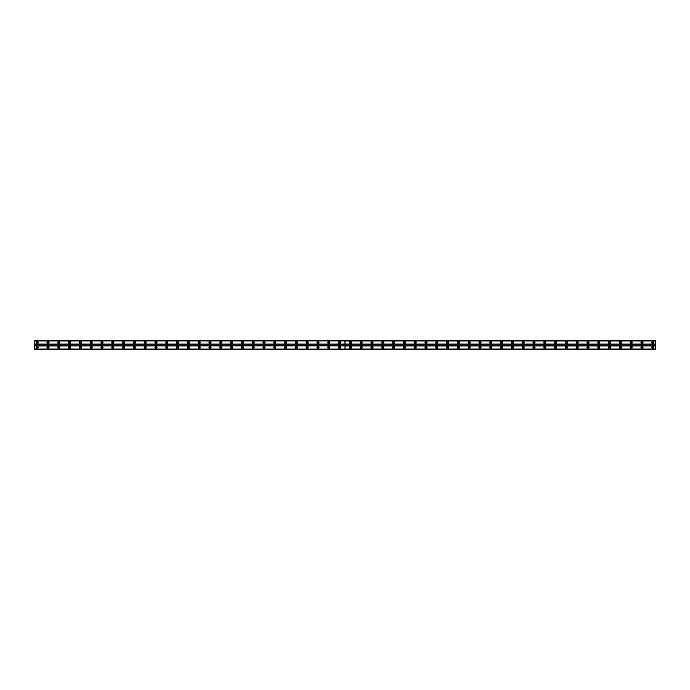 <?xml version="1.0" encoding="UTF-8"?>
<svg xmlns="http://www.w3.org/2000/svg" width="690" height="690" viewBox="0 0 690 690"><rect width="100%" height="100%" fill="white"/><g stroke="black" fill="none" stroke-linecap="round" stroke-linejoin="round"><path stroke-width="0.52" stroke-dasharray="3.45 2.59" d="M350.399 343.18A0.604 0.604 0 0 1 349.796 342.568A0.604 0.604 0 0 1 350.399 341.964A0.604 0.604 0 0 1 351.012 342.568A0.604 0.604 0 0 1 350.399 343.18M361.198 343.18A0.604 0.604 0 0 1 360.594 342.568A0.604 0.604 0 0 1 361.198 341.964A0.604 0.604 0 0 1 361.81 342.568A0.604 0.604 0 0 1 361.198 343.18M371.996 343.18A0.604 0.604 0 0 1 371.393 342.568A0.604 0.604 0 0 1 371.996 341.964A0.604 0.604 0 0 1 372.609 342.568A0.604 0.604 0 0 1 371.996 343.18M382.803 343.18A0.604 0.604 0 0 1 382.191 342.568A0.604 0.604 0 0 1 382.803 341.964A0.604 0.604 0 0 1 383.407 342.568A0.604 0.604 0 0 1 382.803 343.18M393.602 343.18A0.604 0.604 0 0 1 392.99 342.568A0.604 0.604 0 0 1 393.602 341.964A0.604 0.604 0 0 1 394.206 342.568A0.604 0.604 0 0 1 393.602 343.18M404.4 343.18A0.604 0.604 0 0 1 403.797 342.568A0.604 0.604 0 0 1 404.4 341.964A0.604 0.604 0 0 1 405.004 342.568A0.604 0.604 0 0 1 404.4 343.18M415.199 343.18A0.604 0.604 0 0 1 414.595 342.568A0.604 0.604 0 0 1 415.199 341.964A0.604 0.604 0 0 1 415.811 342.568A0.604 0.604 0 0 1 415.199 343.18M425.997 343.18A0.604 0.604 0 0 1 425.394 342.568A0.604 0.604 0 0 1 425.997 341.964A0.604 0.604 0 0 1 426.61 342.568A0.604 0.604 0 0 1 425.997 343.18M436.796 343.18A0.604 0.604 0 0 1 436.192 342.568A0.604 0.604 0 0 1 436.796 341.964A0.604 0.604 0 0 1 437.408 342.568A0.604 0.604 0 0 1 436.796 343.18M447.603 343.18A0.604 0.604 0 0 1 446.991 342.568A0.604 0.604 0 0 1 447.603 341.964A0.604 0.604 0 0 1 448.207 342.568A0.604 0.604 0 0 1 447.603 343.18M458.402 343.18A0.604 0.604 0 0 1 457.789 342.568A0.604 0.604 0 0 1 458.402 341.964A0.604 0.604 0 0 1 459.005 342.568A0.604 0.604 0 0 1 458.402 343.18M469.2 343.18A0.604 0.604 0 0 1 468.596 342.568A0.604 0.604 0 0 1 469.2 341.964A0.604 0.604 0 0 1 469.804 342.568A0.604 0.604 0 0 1 469.2 343.18M479.999 343.18A0.604 0.604 0 0 1 479.395 342.568A0.604 0.604 0 0 1 479.999 341.964A0.604 0.604 0 0 1 480.611 342.568A0.604 0.604 0 0 1 479.999 343.18M490.797 343.18A0.604 0.604 0 0 1 490.193 342.568A0.604 0.604 0 0 1 490.797 341.964A0.604 0.604 0 0 1 491.409 342.568A0.604 0.604 0 0 1 490.797 343.18M501.604 343.18A0.604 0.604 0 0 1 500.992 342.568A0.604 0.604 0 0 1 501.604 341.964A0.604 0.604 0 0 1 502.208 342.568A0.604 0.604 0 0 1 501.604 343.18M512.403 343.18A0.604 0.604 0 0 1 511.79 342.568A0.604 0.604 0 0 1 512.403 341.964A0.604 0.604 0 0 1 513.006 342.568A0.604 0.604 0 0 1 512.403 343.18M523.201 343.18A0.604 0.604 0 0 1 522.589 342.568A0.604 0.604 0 0 1 523.201 341.964A0.604 0.604 0 0 1 523.805 342.568A0.604 0.604 0 0 1 523.201 343.18M534 343.18A0.604 0.604 0 0 1 533.396 342.568A0.604 0.604 0 0 1 534 341.964A0.604 0.604 0 0 1 534.603 342.568A0.604 0.604 0 0 1 534 343.18M544.798 343.18A0.604 0.604 0 0 1 544.194 342.568A0.604 0.604 0 0 1 544.798 341.964A0.604 0.604 0 0 1 545.411 342.568A0.604 0.604 0 0 1 544.798 343.18M555.597 343.18A0.604 0.604 0 0 1 554.993 342.568A0.604 0.604 0 0 1 555.597 341.964A0.604 0.604 0 0 1 556.209 342.568A0.604 0.604 0 0 1 555.597 343.18M566.404 343.18A0.604 0.604 0 0 1 565.791 342.568A0.604 0.604 0 0 1 566.404 341.964A0.604 0.604 0 0 1 567.008 342.568A0.604 0.604 0 0 1 566.404 343.18M577.202 343.18A0.604 0.604 0 0 1 576.59 342.568A0.604 0.604 0 0 1 577.202 341.964A0.604 0.604 0 0 1 577.806 342.568A0.604 0.604 0 0 1 577.202 343.18M588.001 343.18A0.604 0.604 0 0 1 587.388 342.568A0.604 0.604 0 0 1 588.001 341.964A0.604 0.604 0 0 1 588.605 342.568A0.604 0.604 0 0 1 588.001 343.18M598.799 343.18A0.604 0.604 0 0 1 598.196 342.568A0.604 0.604 0 0 1 598.799 341.964A0.604 0.604 0 0 1 599.412 342.568A0.604 0.604 0 0 1 598.799 343.18M609.598 343.18A0.604 0.604 0 0 1 608.994 342.568A0.604 0.604 0 0 1 609.598 341.964A0.604 0.604 0 0 1 610.21 342.568A0.604 0.604 0 0 1 609.598 343.18M620.396 343.18A0.604 0.604 0 0 1 619.793 342.568A0.604 0.604 0 0 1 620.396 341.964A0.604 0.604 0 0 1 621.009 342.568A0.604 0.604 0 0 1 620.396 343.18M631.203 343.18A0.604 0.604 0 0 1 630.591 342.568A0.604 0.604 0 0 1 631.203 341.964A0.604 0.604 0 0 1 631.807 342.568A0.604 0.604 0 0 1 631.203 343.18M642.002 343.18A0.604 0.604 0 0 1 641.389 342.568A0.604 0.604 0 0 1 642.002 341.964A0.604 0.604 0 0 1 642.606 342.568A0.604 0.604 0 0 1 642.002 343.18M652.8 343.18A0.604 0.604 0 0 1 652.197 342.568A0.604 0.604 0 0 1 652.8 341.964A0.604 0.604 0 0 1 653.404 342.568A0.604 0.604 0 0 1 652.8 343.18M47.998 343.18A0.604 0.604 0 0 1 47.394 342.568A0.604 0.604 0 0 1 47.998 341.964A0.604 0.604 0 0 1 48.611 342.568A0.604 0.604 0 0 1 47.998 343.18M58.797 343.18A0.604 0.604 0 0 1 58.193 342.568A0.604 0.604 0 0 1 58.797 341.964A0.604 0.604 0 0 1 59.409 342.568A0.604 0.604 0 0 1 58.797 343.18M69.604 343.18A0.604 0.604 0 0 1 68.991 342.568A0.604 0.604 0 0 1 69.604 341.964A0.604 0.604 0 0 1 70.208 342.568A0.604 0.604 0 0 1 69.604 343.18M80.402 343.18A0.604 0.604 0 0 1 79.79 342.568A0.604 0.604 0 0 1 80.402 341.964A0.604 0.604 0 0 1 81.006 342.568A0.604 0.604 0 0 1 80.402 343.18M91.201 343.18A0.604 0.604 0 0 1 90.588 342.568A0.604 0.604 0 0 1 91.201 341.964A0.604 0.604 0 0 1 91.805 342.568A0.604 0.604 0 0 1 91.201 343.18M101.999 343.18A0.604 0.604 0 0 1 101.396 342.568A0.604 0.604 0 0 1 101.999 341.964A0.604 0.604 0 0 1 102.612 342.568A0.604 0.604 0 0 1 101.999 343.18M112.798 343.18A0.604 0.604 0 0 1 112.194 342.568A0.604 0.604 0 0 1 112.798 341.964A0.604 0.604 0 0 1 113.41 342.568A0.604 0.604 0 0 1 112.798 343.18M123.596 343.18A0.604 0.604 0 0 1 122.993 342.568A0.604 0.604 0 0 1 123.596 341.964A0.604 0.604 0 0 1 124.209 342.568A0.604 0.604 0 0 1 123.596 343.18M134.403 343.18A0.604 0.604 0 0 1 133.791 342.568A0.604 0.604 0 0 1 134.403 341.964A0.604 0.604 0 0 1 135.007 342.568A0.604 0.604 0 0 1 134.403 343.18M145.202 343.18A0.604 0.604 0 0 1 144.589 342.568A0.604 0.604 0 0 1 145.202 341.964A0.604 0.604 0 0 1 145.806 342.568A0.604 0.604 0 0 1 145.202 343.18M156 343.18A0.604 0.604 0 0 1 155.397 342.568A0.604 0.604 0 0 1 156 341.964A0.604 0.604 0 0 1 156.604 342.568A0.604 0.604 0 0 1 156 343.18M166.799 343.18A0.604 0.604 0 0 1 166.195 342.568A0.604 0.604 0 0 1 166.799 341.964A0.604 0.604 0 0 1 167.411 342.568A0.604 0.604 0 0 1 166.799 343.18M177.597 343.18A0.604 0.604 0 0 1 176.994 342.568A0.604 0.604 0 0 1 177.597 341.964A0.604 0.604 0 0 1 178.21 342.568A0.604 0.604 0 0 1 177.597 343.18M188.396 343.18A0.604 0.604 0 0 1 187.792 342.568A0.604 0.604 0 0 1 188.396 341.964A0.604 0.604 0 0 1 189.008 342.568A0.604 0.604 0 0 1 188.396 343.18M199.203 343.18A0.604 0.604 0 0 1 198.591 342.568A0.604 0.604 0 0 1 199.203 341.964A0.604 0.604 0 0 1 199.807 342.568A0.604 0.604 0 0 1 199.203 343.18M210.001 343.18A0.604 0.604 0 0 1 209.389 342.568A0.604 0.604 0 0 1 210.001 341.964A0.604 0.604 0 0 1 210.605 342.568A0.604 0.604 0 0 1 210.001 343.18M220.8 343.18A0.604 0.604 0 0 1 220.196 342.568A0.604 0.604 0 0 1 220.8 341.964A0.604 0.604 0 0 1 221.404 342.568A0.604 0.604 0 0 1 220.8 343.18M231.599 343.18A0.604 0.604 0 0 1 230.995 342.568A0.604 0.604 0 0 1 231.599 341.964A0.604 0.604 0 0 1 232.211 342.568A0.604 0.604 0 0 1 231.599 343.18M242.397 343.18A0.604 0.604 0 0 1 241.793 342.568A0.604 0.604 0 0 1 242.397 341.964A0.604 0.604 0 0 1 243.009 342.568A0.604 0.604 0 0 1 242.397 343.18M253.204 343.18A0.604 0.604 0 0 1 252.592 342.568A0.604 0.604 0 0 1 253.204 341.964A0.604 0.604 0 0 1 253.808 342.568A0.604 0.604 0 0 1 253.204 343.18M264.003 343.18A0.604 0.604 0 0 1 263.39 342.568A0.604 0.604 0 0 1 264.003 341.964A0.604 0.604 0 0 1 264.606 342.568A0.604 0.604 0 0 1 264.003 343.18M274.801 343.18A0.604 0.604 0 0 1 274.189 342.568A0.604 0.604 0 0 1 274.801 341.964A0.604 0.604 0 0 1 275.405 342.568A0.604 0.604 0 0 1 274.801 343.18M285.6 343.18A0.604 0.604 0 0 1 284.996 342.568A0.604 0.604 0 0 1 285.6 341.964A0.604 0.604 0 0 1 286.203 342.568A0.604 0.604 0 0 1 285.6 343.18M296.398 343.18A0.604 0.604 0 0 1 295.794 342.568A0.604 0.604 0 0 1 296.398 341.964A0.604 0.604 0 0 1 297.011 342.568A0.604 0.604 0 0 1 296.398 343.18M307.197 343.18A0.604 0.604 0 0 1 306.593 342.568A0.604 0.604 0 0 1 307.197 341.964A0.604 0.604 0 0 1 307.809 342.568A0.604 0.604 0 0 1 307.197 343.18M318.004 343.18A0.604 0.604 0 0 1 317.391 342.568A0.604 0.604 0 0 1 318.004 341.964A0.604 0.604 0 0 1 318.608 342.568A0.604 0.604 0 0 1 318.004 343.18M328.802 343.18A0.604 0.604 0 0 1 328.19 342.568A0.604 0.604 0 0 1 328.802 341.964A0.604 0.604 0 0 1 329.406 342.568A0.604 0.604 0 0 1 328.802 343.18M339.601 343.18A0.604 0.604 0 0 1 338.988 342.568A0.604 0.604 0 0 1 339.601 341.964A0.604 0.604 0 0 1 340.204 342.568A0.604 0.604 0 0 1 339.601 343.18M37.2 343.18A0.604 0.604 0 0 1 36.596 342.568A0.604 0.604 0 0 1 37.2 341.964A0.604 0.604 0 0 1 37.803 342.568A0.604 0.604 0 0 1 37.2 343.18M350.399 346.415A1.009 1.009 0 0 0 349.39 347.432A1.009 1.009 0 0 0 350.399 348.441A1.009 1.009 0 0 0 351.408 347.432A1.009 1.009 0 0 0 350.399 346.415M361.198 346.415A1.009 1.009 0 0 0 360.189 347.432A1.009 1.009 0 0 0 361.198 348.441A1.009 1.009 0 0 0 362.216 347.432A1.009 1.009 0 0 0 361.198 346.415M371.996 346.415A1.009 1.009 0 0 0 370.987 347.432A1.009 1.009 0 0 0 371.996 348.441A1.009 1.009 0 0 0 373.014 347.432A1.009 1.009 0 0 0 371.996 346.415M382.803 346.415A1.009 1.009 0 0 0 381.786 347.432A1.009 1.009 0 0 0 382.803 348.441A1.009 1.009 0 0 0 383.812 347.432A1.009 1.009 0 0 0 382.803 346.415M393.602 346.415A1.009 1.009 0 0 0 392.584 347.432A1.009 1.009 0 0 0 393.602 348.441A1.009 1.009 0 0 0 394.611 347.432A1.009 1.009 0 0 0 393.602 346.415M404.4 346.415A1.009 1.009 0 0 0 403.391 347.432A1.009 1.009 0 0 0 404.4 348.441A1.009 1.009 0 0 0 405.41 347.432A1.009 1.009 0 0 0 404.4 346.415M415.199 346.415A1.009 1.009 0 0 0 414.19 347.432A1.009 1.009 0 0 0 415.199 348.441A1.009 1.009 0 0 0 416.217 347.432A1.009 1.009 0 0 0 415.199 346.415M425.997 346.415A1.009 1.009 0 0 0 424.988 347.432A1.009 1.009 0 0 0 425.997 348.441A1.009 1.009 0 0 0 427.015 347.432A1.009 1.009 0 0 0 425.997 346.415M436.796 346.415A1.009 1.009 0 0 0 435.787 347.432A1.009 1.009 0 0 0 436.796 348.441A1.009 1.009 0 0 0 437.814 347.432A1.009 1.009 0 0 0 436.796 346.415M447.603 346.415A1.009 1.009 0 0 0 446.585 347.432A1.009 1.009 0 0 0 447.603 348.441A1.009 1.009 0 0 0 448.612 347.432A1.009 1.009 0 0 0 447.603 346.415M458.402 346.415A1.009 1.009 0 0 0 457.384 347.432A1.009 1.009 0 0 0 458.402 348.441A1.009 1.009 0 0 0 459.411 347.432A1.009 1.009 0 0 0 458.402 346.415M469.2 346.415A1.009 1.009 0 0 0 468.191 347.432A1.009 1.009 0 0 0 469.2 348.441A1.009 1.009 0 0 0 470.209 347.432A1.009 1.009 0 0 0 469.2 346.415M479.999 346.415A1.009 1.009 0 0 0 478.989 347.432A1.009 1.009 0 0 0 479.999 348.441A1.009 1.009 0 0 0 481.016 347.432A1.009 1.009 0 0 0 479.999 346.415M490.797 346.415A1.009 1.009 0 0 0 489.788 347.432A1.009 1.009 0 0 0 490.797 348.441A1.009 1.009 0 0 0 491.815 347.432A1.009 1.009 0 0 0 490.797 346.415M501.604 346.415A1.009 1.009 0 0 0 500.586 347.432A1.009 1.009 0 0 0 501.604 348.441A1.009 1.009 0 0 0 502.613 347.432A1.009 1.009 0 0 0 501.604 346.415M512.403 346.415A1.009 1.009 0 0 0 511.385 347.432A1.009 1.009 0 0 0 512.403 348.441A1.009 1.009 0 0 0 513.412 347.432A1.009 1.009 0 0 0 512.403 346.415M523.201 346.415A1.009 1.009 0 0 0 522.183 347.432A1.009 1.009 0 0 0 523.201 348.441A1.009 1.009 0 0 0 524.21 347.432A1.009 1.009 0 0 0 523.201 346.415M534 346.415A1.009 1.009 0 0 0 532.991 347.432A1.009 1.009 0 0 0 534 348.441A1.009 1.009 0 0 0 535.009 347.432A1.009 1.009 0 0 0 534 346.415M544.798 346.415A1.009 1.009 0 0 0 543.789 347.432A1.009 1.009 0 0 0 544.798 348.441A1.009 1.009 0 0 0 545.816 347.432A1.009 1.009 0 0 0 544.798 346.415M555.597 346.415A1.009 1.009 0 0 0 554.587 347.432A1.009 1.009 0 0 0 555.597 348.441A1.009 1.009 0 0 0 556.614 347.432A1.009 1.009 0 0 0 555.597 346.415M566.404 346.415A1.009 1.009 0 0 0 565.386 347.432A1.009 1.009 0 0 0 566.404 348.441A1.009 1.009 0 0 0 567.413 347.432A1.009 1.009 0 0 0 566.404 346.415M577.202 346.415A1.009 1.009 0 0 0 576.184 347.432A1.009 1.009 0 0 0 577.202 348.441A1.009 1.009 0 0 0 578.211 347.432A1.009 1.009 0 0 0 577.202 346.415M588.001 346.415A1.009 1.009 0 0 0 586.992 347.432A1.009 1.009 0 0 0 588.001 348.441A1.009 1.009 0 0 0 589.01 347.432A1.009 1.009 0 0 0 588.001 346.415M598.799 346.415A1.009 1.009 0 0 0 597.79 347.432A1.009 1.009 0 0 0 598.799 348.441A1.009 1.009 0 0 0 599.808 347.432A1.009 1.009 0 0 0 598.799 346.415M609.598 346.415A1.009 1.009 0 0 0 608.589 347.432A1.009 1.009 0 0 0 609.598 348.441A1.009 1.009 0 0 0 610.616 347.432A1.009 1.009 0 0 0 609.598 346.415M620.396 346.415A1.009 1.009 0 0 0 619.387 347.432A1.009 1.009 0 0 0 620.396 348.441A1.009 1.009 0 0 0 621.414 347.432A1.009 1.009 0 0 0 620.396 346.415M631.203 346.415A1.009 1.009 0 0 0 630.186 347.432A1.009 1.009 0 0 0 631.203 348.441A1.009 1.009 0 0 0 632.212 347.432A1.009 1.009 0 0 0 631.203 346.415M642.002 346.415A1.009 1.009 0 0 0 640.984 347.432A1.009 1.009 0 0 0 642.002 348.441A1.009 1.009 0 0 0 643.011 347.432A1.009 1.009 0 0 0 642.002 346.415M652.8 346.415A1.009 1.009 0 0 0 651.791 347.432A1.009 1.009 0 0 0 652.8 348.441A1.009 1.009 0 0 0 653.809 347.432A1.009 1.009 0 0 0 652.8 346.415M350.399 341.559A1.009 1.009 0 0 0 349.39 342.568A1.009 1.009 0 0 0 350.399 343.586A1.009 1.009 0 0 0 351.408 342.568A1.009 1.009 0 0 0 350.399 341.559M361.198 341.559A1.009 1.009 0 0 0 360.189 342.568A1.009 1.009 0 0 0 361.198 343.586A1.009 1.009 0 0 0 362.216 342.568A1.009 1.009 0 0 0 361.198 341.559M371.996 341.559A1.009 1.009 0 0 0 370.987 342.568A1.009 1.009 0 0 0 371.996 343.586A1.009 1.009 0 0 0 373.014 342.568A1.009 1.009 0 0 0 371.996 341.559M382.803 341.559A1.009 1.009 0 0 0 381.786 342.568A1.009 1.009 0 0 0 382.803 343.586A1.009 1.009 0 0 0 383.812 342.568A1.009 1.009 0 0 0 382.803 341.559M393.602 341.559A1.009 1.009 0 0 0 392.584 342.568A1.009 1.009 0 0 0 393.602 343.586A1.009 1.009 0 0 0 394.611 342.568A1.009 1.009 0 0 0 393.602 341.559M404.4 341.559A1.009 1.009 0 0 0 403.391 342.568A1.009 1.009 0 0 0 404.4 343.586A1.009 1.009 0 0 0 405.41 342.568A1.009 1.009 0 0 0 404.4 341.559M415.199 341.559A1.009 1.009 0 0 0 414.19 342.568A1.009 1.009 0 0 0 415.199 343.586A1.009 1.009 0 0 0 416.217 342.568A1.009 1.009 0 0 0 415.199 341.559M425.997 341.559A1.009 1.009 0 0 0 424.988 342.568A1.009 1.009 0 0 0 425.997 343.586A1.009 1.009 0 0 0 427.015 342.568A1.009 1.009 0 0 0 425.997 341.559M436.796 341.559A1.009 1.009 0 0 0 435.787 342.568A1.009 1.009 0 0 0 436.796 343.586A1.009 1.009 0 0 0 437.814 342.568A1.009 1.009 0 0 0 436.796 341.559M447.603 341.559A1.009 1.009 0 0 0 446.585 342.568A1.009 1.009 0 0 0 447.603 343.586A1.009 1.009 0 0 0 448.612 342.568A1.009 1.009 0 0 0 447.603 341.559M458.402 341.559A1.009 1.009 0 0 0 457.384 342.568A1.009 1.009 0 0 0 458.402 343.586A1.009 1.009 0 0 0 459.411 342.568A1.009 1.009 0 0 0 458.402 341.559M469.2 341.559A1.009 1.009 0 0 0 468.191 342.568A1.009 1.009 0 0 0 469.2 343.586A1.009 1.009 0 0 0 470.209 342.568A1.009 1.009 0 0 0 469.2 341.559M479.999 341.559A1.009 1.009 0 0 0 478.989 342.568A1.009 1.009 0 0 0 479.999 343.586A1.009 1.009 0 0 0 481.016 342.568A1.009 1.009 0 0 0 479.999 341.559M490.797 341.559A1.009 1.009 0 0 0 489.788 342.568A1.009 1.009 0 0 0 490.797 343.586A1.009 1.009 0 0 0 491.815 342.568A1.009 1.009 0 0 0 490.797 341.559M501.604 341.559A1.009 1.009 0 0 0 500.586 342.568A1.009 1.009 0 0 0 501.604 343.586A1.009 1.009 0 0 0 502.613 342.568A1.009 1.009 0 0 0 501.604 341.559M512.403 341.559A1.009 1.009 0 0 0 511.385 342.568A1.009 1.009 0 0 0 512.403 343.586A1.009 1.009 0 0 0 513.412 342.568A1.009 1.009 0 0 0 512.403 341.559M523.201 341.559A1.009 1.009 0 0 0 522.183 342.568A1.009 1.009 0 0 0 523.201 343.586A1.009 1.009 0 0 0 524.21 342.568A1.009 1.009 0 0 0 523.201 341.559M534 341.559A1.009 1.009 0 0 0 532.991 342.568A1.009 1.009 0 0 0 534 343.586A1.009 1.009 0 0 0 535.009 342.568A1.009 1.009 0 0 0 534 341.559M544.798 341.559A1.009 1.009 0 0 0 543.789 342.568A1.009 1.009 0 0 0 544.798 343.586A1.009 1.009 0 0 0 545.816 342.568A1.009 1.009 0 0 0 544.798 341.559M555.597 341.559A1.009 1.009 0 0 0 554.587 342.568A1.009 1.009 0 0 0 555.597 343.586A1.009 1.009 0 0 0 556.614 342.568A1.009 1.009 0 0 0 555.597 341.559M566.404 341.559A1.009 1.009 0 0 0 565.386 342.568A1.009 1.009 0 0 0 566.404 343.586A1.009 1.009 0 0 0 567.413 342.568A1.009 1.009 0 0 0 566.404 341.559M577.202 341.559A1.009 1.009 0 0 0 576.184 342.568A1.009 1.009 0 0 0 577.202 343.586A1.009 1.009 0 0 0 578.211 342.568A1.009 1.009 0 0 0 577.202 341.559M588.001 341.559A1.009 1.009 0 0 0 586.992 342.568A1.009 1.009 0 0 0 588.001 343.586A1.009 1.009 0 0 0 589.01 342.568A1.009 1.009 0 0 0 588.001 341.559M598.799 341.559A1.009 1.009 0 0 0 597.79 342.568A1.009 1.009 0 0 0 598.799 343.586A1.009 1.009 0 0 0 599.808 342.568A1.009 1.009 0 0 0 598.799 341.559M609.598 341.559A1.009 1.009 0 0 0 608.589 342.568A1.009 1.009 0 0 0 609.598 343.586A1.009 1.009 0 0 0 610.616 342.568A1.009 1.009 0 0 0 609.598 341.559M620.396 341.559A1.009 1.009 0 0 0 619.387 342.568A1.009 1.009 0 0 0 620.396 343.586A1.009 1.009 0 0 0 621.414 342.568A1.009 1.009 0 0 0 620.396 341.559M631.203 341.559A1.009 1.009 0 0 0 630.186 342.568A1.009 1.009 0 0 0 631.203 343.586A1.009 1.009 0 0 0 632.212 342.568A1.009 1.009 0 0 0 631.203 341.559M642.002 341.559A1.009 1.009 0 0 0 640.984 342.568A1.009 1.009 0 0 0 642.002 343.586A1.009 1.009 0 0 0 643.011 342.568A1.009 1.009 0 0 0 642.002 341.559M652.8 341.559A1.009 1.009 0 0 0 651.791 342.568A1.009 1.009 0 0 0 652.8 343.586A1.009 1.009 0 0 0 653.809 342.568A1.009 1.009 0 0 0 652.8 341.559M350.399 348.036A0.604 0.604 0 0 1 349.796 347.432A0.604 0.604 0 0 1 350.399 346.82A0.604 0.604 0 0 1 351.012 347.432A0.604 0.604 0 0 1 350.399 348.036M361.198 348.036A0.604 0.604 0 0 1 360.594 347.432A0.604 0.604 0 0 1 361.198 346.82A0.604 0.604 0 0 1 361.81 347.432A0.604 0.604 0 0 1 361.198 348.036M371.996 348.036A0.604 0.604 0 0 1 371.393 347.432A0.604 0.604 0 0 1 371.996 346.82A0.604 0.604 0 0 1 372.609 347.432A0.604 0.604 0 0 1 371.996 348.036M382.803 348.036A0.604 0.604 0 0 1 382.191 347.432A0.604 0.604 0 0 1 382.803 346.82A0.604 0.604 0 0 1 383.407 347.432A0.604 0.604 0 0 1 382.803 348.036M393.602 348.036A0.604 0.604 0 0 1 392.99 347.432A0.604 0.604 0 0 1 393.602 346.82A0.604 0.604 0 0 1 394.206 347.432A0.604 0.604 0 0 1 393.602 348.036M404.4 348.036A0.604 0.604 0 0 1 403.797 347.432A0.604 0.604 0 0 1 404.4 346.82A0.604 0.604 0 0 1 405.004 347.432A0.604 0.604 0 0 1 404.4 348.036M415.199 348.036A0.604 0.604 0 0 1 414.595 347.432A0.604 0.604 0 0 1 415.199 346.82A0.604 0.604 0 0 1 415.811 347.432A0.604 0.604 0 0 1 415.199 348.036M425.997 348.036A0.604 0.604 0 0 1 425.394 347.432A0.604 0.604 0 0 1 425.997 346.82A0.604 0.604 0 0 1 426.61 347.432A0.604 0.604 0 0 1 425.997 348.036M436.796 348.036A0.604 0.604 0 0 1 436.192 347.432A0.604 0.604 0 0 1 436.796 346.82A0.604 0.604 0 0 1 437.408 347.432A0.604 0.604 0 0 1 436.796 348.036M447.603 348.036A0.604 0.604 0 0 1 446.991 347.432A0.604 0.604 0 0 1 447.603 346.82A0.604 0.604 0 0 1 448.207 347.432A0.604 0.604 0 0 1 447.603 348.036M458.402 348.036A0.604 0.604 0 0 1 457.789 347.432A0.604 0.604 0 0 1 458.402 346.82A0.604 0.604 0 0 1 459.005 347.432A0.604 0.604 0 0 1 458.402 348.036M469.2 348.036A0.604 0.604 0 0 1 468.596 347.432A0.604 0.604 0 0 1 469.2 346.82A0.604 0.604 0 0 1 469.804 347.432A0.604 0.604 0 0 1 469.2 348.036M479.999 348.036A0.604 0.604 0 0 1 479.395 347.432A0.604 0.604 0 0 1 479.999 346.82A0.604 0.604 0 0 1 480.611 347.432A0.604 0.604 0 0 1 479.999 348.036M490.797 348.036A0.604 0.604 0 0 1 490.193 347.432A0.604 0.604 0 0 1 490.797 346.82A0.604 0.604 0 0 1 491.409 347.432A0.604 0.604 0 0 1 490.797 348.036M501.604 348.036A0.604 0.604 0 0 1 500.992 347.432A0.604 0.604 0 0 1 501.604 346.82A0.604 0.604 0 0 1 502.208 347.432A0.604 0.604 0 0 1 501.604 348.036M512.403 348.036A0.604 0.604 0 0 1 511.79 347.432A0.604 0.604 0 0 1 512.403 346.82A0.604 0.604 0 0 1 513.006 347.432A0.604 0.604 0 0 1 512.403 348.036M523.201 348.036A0.604 0.604 0 0 1 522.589 347.432A0.604 0.604 0 0 1 523.201 346.82A0.604 0.604 0 0 1 523.805 347.432A0.604 0.604 0 0 1 523.201 348.036M534 348.036A0.604 0.604 0 0 1 533.396 347.432A0.604 0.604 0 0 1 534 346.82A0.604 0.604 0 0 1 534.603 347.432A0.604 0.604 0 0 1 534 348.036M544.798 348.036A0.604 0.604 0 0 1 544.194 347.432A0.604 0.604 0 0 1 544.798 346.82A0.604 0.604 0 0 1 545.411 347.432A0.604 0.604 0 0 1 544.798 348.036M555.597 348.036A0.604 0.604 0 0 1 554.993 347.432A0.604 0.604 0 0 1 555.597 346.82A0.604 0.604 0 0 1 556.209 347.432A0.604 0.604 0 0 1 555.597 348.036M566.404 348.036A0.604 0.604 0 0 1 565.791 347.432A0.604 0.604 0 0 1 566.404 346.82A0.604 0.604 0 0 1 567.008 347.432A0.604 0.604 0 0 1 566.404 348.036M577.202 348.036A0.604 0.604 0 0 1 576.59 347.432A0.604 0.604 0 0 1 577.202 346.82A0.604 0.604 0 0 1 577.806 347.432A0.604 0.604 0 0 1 577.202 348.036M588.001 348.036A0.604 0.604 0 0 1 587.388 347.432A0.604 0.604 0 0 1 588.001 346.82A0.604 0.604 0 0 1 588.605 347.432A0.604 0.604 0 0 1 588.001 348.036M598.799 348.036A0.604 0.604 0 0 1 598.196 347.432A0.604 0.604 0 0 1 598.799 346.82A0.604 0.604 0 0 1 599.412 347.432A0.604 0.604 0 0 1 598.799 348.036M609.598 348.036A0.604 0.604 0 0 1 608.994 347.432A0.604 0.604 0 0 1 609.598 346.82A0.604 0.604 0 0 1 610.21 347.432A0.604 0.604 0 0 1 609.598 348.036M620.396 348.036A0.604 0.604 0 0 1 619.793 347.432A0.604 0.604 0 0 1 620.396 346.82A0.604 0.604 0 0 1 621.009 347.432A0.604 0.604 0 0 1 620.396 348.036M631.203 348.036A0.604 0.604 0 0 1 630.591 347.432A0.604 0.604 0 0 1 631.203 346.82A0.604 0.604 0 0 1 631.807 347.432A0.604 0.604 0 0 1 631.203 348.036M642.002 348.036A0.604 0.604 0 0 1 641.389 347.432A0.604 0.604 0 0 1 642.002 346.82A0.604 0.604 0 0 1 642.606 347.432A0.604 0.604 0 0 1 642.002 348.036M652.8 348.036A0.604 0.604 0 0 1 652.197 347.432A0.604 0.604 0 0 1 652.8 346.82A0.604 0.604 0 0 1 653.404 347.432A0.604 0.604 0 0 1 652.8 348.036M47.998 346.415A1.009 1.009 0 0 0 46.989 347.432A1.009 1.009 0 0 0 47.998 348.441A1.009 1.009 0 0 0 49.016 347.432A1.009 1.009 0 0 0 47.998 346.415M58.797 346.415A1.009 1.009 0 0 0 57.788 347.432A1.009 1.009 0 0 0 58.797 348.441A1.009 1.009 0 0 0 59.814 347.432A1.009 1.009 0 0 0 58.797 346.415M69.604 346.415A1.009 1.009 0 0 0 68.586 347.432A1.009 1.009 0 0 0 69.604 348.441A1.009 1.009 0 0 0 70.613 347.432A1.009 1.009 0 0 0 69.604 346.415M80.402 346.415A1.009 1.009 0 0 0 79.385 347.432A1.009 1.009 0 0 0 80.402 348.441A1.009 1.009 0 0 0 81.411 347.432A1.009 1.009 0 0 0 80.402 346.415M91.201 346.415A1.009 1.009 0 0 0 90.192 347.432A1.009 1.009 0 0 0 91.201 348.441A1.009 1.009 0 0 0 92.21 347.432A1.009 1.009 0 0 0 91.201 346.415M101.999 346.415A1.009 1.009 0 0 0 100.99 347.432A1.009 1.009 0 0 0 101.999 348.441A1.009 1.009 0 0 0 103.008 347.432A1.009 1.009 0 0 0 101.999 346.415M112.798 346.415A1.009 1.009 0 0 0 111.789 347.432A1.009 1.009 0 0 0 112.798 348.441A1.009 1.009 0 0 0 113.816 347.432A1.009 1.009 0 0 0 112.798 346.415M123.596 346.415A1.009 1.009 0 0 0 122.587 347.432A1.009 1.009 0 0 0 123.596 348.441A1.009 1.009 0 0 0 124.614 347.432A1.009 1.009 0 0 0 123.596 346.415M134.403 346.415A1.009 1.009 0 0 0 133.386 347.432A1.009 1.009 0 0 0 134.403 348.441A1.009 1.009 0 0 0 135.412 347.432A1.009 1.009 0 0 0 134.403 346.415M145.202 346.415A1.009 1.009 0 0 0 144.184 347.432A1.009 1.009 0 0 0 145.202 348.441A1.009 1.009 0 0 0 146.211 347.432A1.009 1.009 0 0 0 145.202 346.415M156 346.415A1.009 1.009 0 0 0 154.991 347.432A1.009 1.009 0 0 0 156 348.441A1.009 1.009 0 0 0 157.01 347.432A1.009 1.009 0 0 0 156 346.415M166.799 346.415A1.009 1.009 0 0 0 165.79 347.432A1.009 1.009 0 0 0 166.799 348.441A1.009 1.009 0 0 0 167.817 347.432A1.009 1.009 0 0 0 166.799 346.415M177.597 346.415A1.009 1.009 0 0 0 176.588 347.432A1.009 1.009 0 0 0 177.597 348.441A1.009 1.009 0 0 0 178.615 347.432A1.009 1.009 0 0 0 177.597 346.415M188.396 346.415A1.009 1.009 0 0 0 187.387 347.432A1.009 1.009 0 0 0 188.396 348.441A1.009 1.009 0 0 0 189.414 347.432A1.009 1.009 0 0 0 188.396 346.415M199.203 346.415A1.009 1.009 0 0 0 198.185 347.432A1.009 1.009 0 0 0 199.203 348.441A1.009 1.009 0 0 0 200.212 347.432A1.009 1.009 0 0 0 199.203 346.415M210.001 346.415A1.009 1.009 0 0 0 208.984 347.432A1.009 1.009 0 0 0 210.001 348.441A1.009 1.009 0 0 0 211.011 347.432A1.009 1.009 0 0 0 210.001 346.415M220.8 346.415A1.009 1.009 0 0 0 219.791 347.432A1.009 1.009 0 0 0 220.8 348.441A1.009 1.009 0 0 0 221.809 347.432A1.009 1.009 0 0 0 220.8 346.415M231.599 346.415A1.009 1.009 0 0 0 230.589 347.432A1.009 1.009 0 0 0 231.599 348.441A1.009 1.009 0 0 0 232.616 347.432A1.009 1.009 0 0 0 231.599 346.415M242.397 346.415A1.009 1.009 0 0 0 241.388 347.432A1.009 1.009 0 0 0 242.397 348.441A1.009 1.009 0 0 0 243.415 347.432A1.009 1.009 0 0 0 242.397 346.415M253.204 346.415A1.009 1.009 0 0 0 252.186 347.432A1.009 1.009 0 0 0 253.204 348.441A1.009 1.009 0 0 0 254.213 347.432A1.009 1.009 0 0 0 253.204 346.415M264.003 346.415A1.009 1.009 0 0 0 262.985 347.432A1.009 1.009 0 0 0 264.003 348.441A1.009 1.009 0 0 0 265.012 347.432A1.009 1.009 0 0 0 264.003 346.415M274.801 346.415A1.009 1.009 0 0 0 273.783 347.432A1.009 1.009 0 0 0 274.801 348.441A1.009 1.009 0 0 0 275.81 347.432A1.009 1.009 0 0 0 274.801 346.415M285.6 346.415A1.009 1.009 0 0 0 284.591 347.432A1.009 1.009 0 0 0 285.6 348.441A1.009 1.009 0 0 0 286.609 347.432A1.009 1.009 0 0 0 285.6 346.415M296.398 346.415A1.009 1.009 0 0 0 295.389 347.432A1.009 1.009 0 0 0 296.398 348.441A1.009 1.009 0 0 0 297.416 347.432A1.009 1.009 0 0 0 296.398 346.415M307.197 346.415A1.009 1.009 0 0 0 306.188 347.432A1.009 1.009 0 0 0 307.197 348.441A1.009 1.009 0 0 0 308.214 347.432A1.009 1.009 0 0 0 307.197 346.415M318.004 346.415A1.009 1.009 0 0 0 316.986 347.432A1.009 1.009 0 0 0 318.004 348.441A1.009 1.009 0 0 0 319.013 347.432A1.009 1.009 0 0 0 318.004 346.415M328.802 346.415A1.009 1.009 0 0 0 327.785 347.432A1.009 1.009 0 0 0 328.802 348.441A1.009 1.009 0 0 0 329.811 347.432A1.009 1.009 0 0 0 328.802 346.415M339.601 346.415A1.009 1.009 0 0 0 338.592 347.432A1.009 1.009 0 0 0 339.601 348.441A1.009 1.009 0 0 0 340.61 347.432A1.009 1.009 0 0 0 339.601 346.415M37.2 346.415A1.009 1.009 0 0 0 36.191 347.432A1.009 1.009 0 0 0 37.2 348.441A1.009 1.009 0 0 0 38.209 347.432A1.009 1.009 0 0 0 37.2 346.415M47.998 341.559A1.009 1.009 0 0 0 46.989 342.568A1.009 1.009 0 0 0 47.998 343.586A1.009 1.009 0 0 0 49.016 342.568A1.009 1.009 0 0 0 47.998 341.559M58.797 341.559A1.009 1.009 0 0 0 57.788 342.568A1.009 1.009 0 0 0 58.797 343.586A1.009 1.009 0 0 0 59.814 342.568A1.009 1.009 0 0 0 58.797 341.559M69.604 341.559A1.009 1.009 0 0 0 68.586 342.568A1.009 1.009 0 0 0 69.604 343.586A1.009 1.009 0 0 0 70.613 342.568A1.009 1.009 0 0 0 69.604 341.559M80.402 341.559A1.009 1.009 0 0 0 79.385 342.568A1.009 1.009 0 0 0 80.402 343.586A1.009 1.009 0 0 0 81.411 342.568A1.009 1.009 0 0 0 80.402 341.559M91.201 341.559A1.009 1.009 0 0 0 90.192 342.568A1.009 1.009 0 0 0 91.201 343.586A1.009 1.009 0 0 0 92.21 342.568A1.009 1.009 0 0 0 91.201 341.559M101.999 341.559A1.009 1.009 0 0 0 100.99 342.568A1.009 1.009 0 0 0 101.999 343.586A1.009 1.009 0 0 0 103.008 342.568A1.009 1.009 0 0 0 101.999 341.559M112.798 341.559A1.009 1.009 0 0 0 111.789 342.568A1.009 1.009 0 0 0 112.798 343.586A1.009 1.009 0 0 0 113.816 342.568A1.009 1.009 0 0 0 112.798 341.559M123.596 341.559A1.009 1.009 0 0 0 122.587 342.568A1.009 1.009 0 0 0 123.596 343.586A1.009 1.009 0 0 0 124.614 342.568A1.009 1.009 0 0 0 123.596 341.559M134.403 341.559A1.009 1.009 0 0 0 133.386 342.568A1.009 1.009 0 0 0 134.403 343.586A1.009 1.009 0 0 0 135.412 342.568A1.009 1.009 0 0 0 134.403 341.559M145.202 341.559A1.009 1.009 0 0 0 144.184 342.568A1.009 1.009 0 0 0 145.202 343.586A1.009 1.009 0 0 0 146.211 342.568A1.009 1.009 0 0 0 145.202 341.559M156 341.559A1.009 1.009 0 0 0 154.991 342.568A1.009 1.009 0 0 0 156 343.586A1.009 1.009 0 0 0 157.01 342.568A1.009 1.009 0 0 0 156 341.559M166.799 341.559A1.009 1.009 0 0 0 165.79 342.568A1.009 1.009 0 0 0 166.799 343.586A1.009 1.009 0 0 0 167.817 342.568A1.009 1.009 0 0 0 166.799 341.559M177.597 341.559A1.009 1.009 0 0 0 176.588 342.568A1.009 1.009 0 0 0 177.597 343.586A1.009 1.009 0 0 0 178.615 342.568A1.009 1.009 0 0 0 177.597 341.559M188.396 341.559A1.009 1.009 0 0 0 187.387 342.568A1.009 1.009 0 0 0 188.396 343.586A1.009 1.009 0 0 0 189.414 342.568A1.009 1.009 0 0 0 188.396 341.559M199.203 341.559A1.009 1.009 0 0 0 198.185 342.568A1.009 1.009 0 0 0 199.203 343.586A1.009 1.009 0 0 0 200.212 342.568A1.009 1.009 0 0 0 199.203 341.559M210.001 341.559A1.009 1.009 0 0 0 208.984 342.568A1.009 1.009 0 0 0 210.001 343.586A1.009 1.009 0 0 0 211.011 342.568A1.009 1.009 0 0 0 210.001 341.559M220.8 341.559A1.009 1.009 0 0 0 219.791 342.568A1.009 1.009 0 0 0 220.8 343.586A1.009 1.009 0 0 0 221.809 342.568A1.009 1.009 0 0 0 220.8 341.559M231.599 341.559A1.009 1.009 0 0 0 230.589 342.568A1.009 1.009 0 0 0 231.599 343.586A1.009 1.009 0 0 0 232.616 342.568A1.009 1.009 0 0 0 231.599 341.559M242.397 341.559A1.009 1.009 0 0 0 241.388 342.568A1.009 1.009 0 0 0 242.397 343.586A1.009 1.009 0 0 0 243.415 342.568A1.009 1.009 0 0 0 242.397 341.559M253.204 341.559A1.009 1.009 0 0 0 252.186 342.568A1.009 1.009 0 0 0 253.204 343.586A1.009 1.009 0 0 0 254.213 342.568A1.009 1.009 0 0 0 253.204 341.559M264.003 341.559A1.009 1.009 0 0 0 262.985 342.568A1.009 1.009 0 0 0 264.003 343.586A1.009 1.009 0 0 0 265.012 342.568A1.009 1.009 0 0 0 264.003 341.559M274.801 341.559A1.009 1.009 0 0 0 273.783 342.568A1.009 1.009 0 0 0 274.801 343.586A1.009 1.009 0 0 0 275.81 342.568A1.009 1.009 0 0 0 274.801 341.559M285.6 341.559A1.009 1.009 0 0 0 284.591 342.568A1.009 1.009 0 0 0 285.6 343.586A1.009 1.009 0 0 0 286.609 342.568A1.009 1.009 0 0 0 285.6 341.559M296.398 341.559A1.009 1.009 0 0 0 295.389 342.568A1.009 1.009 0 0 0 296.398 343.586A1.009 1.009 0 0 0 297.416 342.568A1.009 1.009 0 0 0 296.398 341.559M307.197 341.559A1.009 1.009 0 0 0 306.188 342.568A1.009 1.009 0 0 0 307.197 343.586A1.009 1.009 0 0 0 308.214 342.568A1.009 1.009 0 0 0 307.197 341.559M318.004 341.559A1.009 1.009 0 0 0 316.986 342.568A1.009 1.009 0 0 0 318.004 343.586A1.009 1.009 0 0 0 319.013 342.568A1.009 1.009 0 0 0 318.004 341.559M328.802 341.559A1.009 1.009 0 0 0 327.785 342.568A1.009 1.009 0 0 0 328.802 343.586A1.009 1.009 0 0 0 329.811 342.568A1.009 1.009 0 0 0 328.802 341.559M339.601 341.559A1.009 1.009 0 0 0 338.592 342.568A1.009 1.009 0 0 0 339.601 343.586A1.009 1.009 0 0 0 340.61 342.568A1.009 1.009 0 0 0 339.601 341.559M37.2 341.559A1.009 1.009 0 0 0 36.191 342.568A1.009 1.009 0 0 0 37.2 343.586A1.009 1.009 0 0 0 38.209 342.568A1.009 1.009 0 0 0 37.2 341.559M47.998 348.036A0.604 0.604 0 0 1 47.394 347.432A0.604 0.604 0 0 1 47.998 346.82A0.604 0.604 0 0 1 48.611 347.432A0.604 0.604 0 0 1 47.998 348.036M58.797 348.036A0.604 0.604 0 0 1 58.193 347.432A0.604 0.604 0 0 1 58.797 346.82A0.604 0.604 0 0 1 59.409 347.432A0.604 0.604 0 0 1 58.797 348.036M69.604 348.036A0.604 0.604 0 0 1 68.991 347.432A0.604 0.604 0 0 1 69.604 346.82A0.604 0.604 0 0 1 70.208 347.432A0.604 0.604 0 0 1 69.604 348.036M80.402 348.036A0.604 0.604 0 0 1 79.79 347.432A0.604 0.604 0 0 1 80.402 346.82A0.604 0.604 0 0 1 81.006 347.432A0.604 0.604 0 0 1 80.402 348.036M91.201 348.036A0.604 0.604 0 0 1 90.588 347.432A0.604 0.604 0 0 1 91.201 346.82A0.604 0.604 0 0 1 91.805 347.432A0.604 0.604 0 0 1 91.201 348.036M101.999 348.036A0.604 0.604 0 0 1 101.396 347.432A0.604 0.604 0 0 1 101.999 346.82A0.604 0.604 0 0 1 102.612 347.432A0.604 0.604 0 0 1 101.999 348.036M112.798 348.036A0.604 0.604 0 0 1 112.194 347.432A0.604 0.604 0 0 1 112.798 346.82A0.604 0.604 0 0 1 113.41 347.432A0.604 0.604 0 0 1 112.798 348.036M123.596 348.036A0.604 0.604 0 0 1 122.993 347.432A0.604 0.604 0 0 1 123.596 346.82A0.604 0.604 0 0 1 124.209 347.432A0.604 0.604 0 0 1 123.596 348.036M134.403 348.036A0.604 0.604 0 0 1 133.791 347.432A0.604 0.604 0 0 1 134.403 346.82A0.604 0.604 0 0 1 135.007 347.432A0.604 0.604 0 0 1 134.403 348.036M145.202 348.036A0.604 0.604 0 0 1 144.589 347.432A0.604 0.604 0 0 1 145.202 346.82A0.604 0.604 0 0 1 145.806 347.432A0.604 0.604 0 0 1 145.202 348.036M156 348.036A0.604 0.604 0 0 1 155.397 347.432A0.604 0.604 0 0 1 156 346.82A0.604 0.604 0 0 1 156.604 347.432A0.604 0.604 0 0 1 156 348.036M166.799 348.036A0.604 0.604 0 0 1 166.195 347.432A0.604 0.604 0 0 1 166.799 346.82A0.604 0.604 0 0 1 167.411 347.432A0.604 0.604 0 0 1 166.799 348.036M177.597 348.036A0.604 0.604 0 0 1 176.994 347.432A0.604 0.604 0 0 1 177.597 346.82A0.604 0.604 0 0 1 178.21 347.432A0.604 0.604 0 0 1 177.597 348.036M188.396 348.036A0.604 0.604 0 0 1 187.792 347.432A0.604 0.604 0 0 1 188.396 346.82A0.604 0.604 0 0 1 189.008 347.432A0.604 0.604 0 0 1 188.396 348.036M199.203 348.036A0.604 0.604 0 0 1 198.591 347.432A0.604 0.604 0 0 1 199.203 346.82A0.604 0.604 0 0 1 199.807 347.432A0.604 0.604 0 0 1 199.203 348.036M210.001 348.036A0.604 0.604 0 0 1 209.389 347.432A0.604 0.604 0 0 1 210.001 346.82A0.604 0.604 0 0 1 210.605 347.432A0.604 0.604 0 0 1 210.001 348.036M220.8 348.036A0.604 0.604 0 0 1 220.196 347.432A0.604 0.604 0 0 1 220.8 346.82A0.604 0.604 0 0 1 221.404 347.432A0.604 0.604 0 0 1 220.8 348.036M231.599 348.036A0.604 0.604 0 0 1 230.995 347.432A0.604 0.604 0 0 1 231.599 346.82A0.604 0.604 0 0 1 232.211 347.432A0.604 0.604 0 0 1 231.599 348.036M242.397 348.036A0.604 0.604 0 0 1 241.793 347.432A0.604 0.604 0 0 1 242.397 346.82A0.604 0.604 0 0 1 243.009 347.432A0.604 0.604 0 0 1 242.397 348.036M253.204 348.036A0.604 0.604 0 0 1 252.592 347.432A0.604 0.604 0 0 1 253.204 346.82A0.604 0.604 0 0 1 253.808 347.432A0.604 0.604 0 0 1 253.204 348.036M264.003 348.036A0.604 0.604 0 0 1 263.39 347.432A0.604 0.604 0 0 1 264.003 346.82A0.604 0.604 0 0 1 264.606 347.432A0.604 0.604 0 0 1 264.003 348.036M274.801 348.036A0.604 0.604 0 0 1 274.189 347.432A0.604 0.604 0 0 1 274.801 346.82A0.604 0.604 0 0 1 275.405 347.432A0.604 0.604 0 0 1 274.801 348.036M285.6 348.036A0.604 0.604 0 0 1 284.996 347.432A0.604 0.604 0 0 1 285.6 346.82A0.604 0.604 0 0 1 286.203 347.432A0.604 0.604 0 0 1 285.6 348.036M296.398 348.036A0.604 0.604 0 0 1 295.794 347.432A0.604 0.604 0 0 1 296.398 346.82A0.604 0.604 0 0 1 297.011 347.432A0.604 0.604 0 0 1 296.398 348.036M307.197 348.036A0.604 0.604 0 0 1 306.593 347.432A0.604 0.604 0 0 1 307.197 346.82A0.604 0.604 0 0 1 307.809 347.432A0.604 0.604 0 0 1 307.197 348.036M318.004 348.036A0.604 0.604 0 0 1 317.391 347.432A0.604 0.604 0 0 1 318.004 346.82A0.604 0.604 0 0 1 318.608 347.432A0.604 0.604 0 0 1 318.004 348.036M328.802 348.036A0.604 0.604 0 0 1 328.19 347.432A0.604 0.604 0 0 1 328.802 346.82A0.604 0.604 0 0 1 329.406 347.432A0.604 0.604 0 0 1 328.802 348.036M339.601 348.036A0.604 0.604 0 0 1 338.988 347.432A0.604 0.604 0 0 1 339.601 346.82A0.604 0.604 0 0 1 340.204 347.432A0.604 0.604 0 0 1 339.601 348.036M37.2 348.036A0.604 0.604 0 0 1 36.596 347.432A0.604 0.604 0 0 1 37.2 346.82A0.604 0.604 0 0 1 37.803 347.432A0.604 0.604 0 0 1 37.2 348.036M655.5 340.679L345.026 340.679L345.026 344.051L655.5 344.051L655.5 340.541L34.5 340.541L34.5 341.127L655.5 341.127L655.5 340.541L655.5 341.127L34.5 341.127L34.5 340.541L345.026 340.679M345.026 344.051L345 340.653M655.5 345.949L345.026 345.949L345 349.347L34.5 349.321L34.5 348.873L34.5 349.459L655.5 349.459L345.026 349.459L655.5 349.459L655.5 344.051M345 344.086L655.5 344.189M344.974 344.051L344.974 340.679M655.5 340.541L345 340.575L655.5 340.541M34.5 340.679L34.5 344.051M344.974 340.541L34.5 340.541L344.974 340.541M655.5 340.782L34.5 340.782M34.5 344.189L34.5 345.811L655.5 345.811M345.026 349.321L655.5 349.321M34.5 348.873L655.5 348.873L34.5 348.873M34.5 349.218L655.5 349.218M34.5 349.321L34.5 345.811M655.5 340.593L34.5 340.593M34.5 345.949L345.026 345.949M345 349.347L345 345.914M34.5 349.407L655.5 349.407M344.974 349.321L344.974 345.949"/><path stroke-width="1.03" d="M350.399 343.18A0.604 0.604 0 0 1 349.796 342.568A0.604 0.604 0 0 1 350.399 341.964A0.604 0.604 0 0 1 351.012 342.568A0.604 0.604 0 0 1 350.399 343.18M361.198 343.18A0.604 0.604 0 0 1 360.594 342.568A0.604 0.604 0 0 1 361.198 341.964A0.604 0.604 0 0 1 361.81 342.568A0.604 0.604 0 0 1 361.198 343.18M371.996 343.18A0.604 0.604 0 0 1 371.393 342.568A0.604 0.604 0 0 1 371.996 341.964A0.604 0.604 0 0 1 372.609 342.568A0.604 0.604 0 0 1 371.996 343.18M382.803 343.18A0.604 0.604 0 0 1 382.191 342.568A0.604 0.604 0 0 1 382.803 341.964A0.604 0.604 0 0 1 383.407 342.568A0.604 0.604 0 0 1 382.803 343.18M393.602 343.18A0.604 0.604 0 0 1 392.99 342.568A0.604 0.604 0 0 1 393.602 341.964A0.604 0.604 0 0 1 394.206 342.568A0.604 0.604 0 0 1 393.602 343.18M404.4 343.18A0.604 0.604 0 0 1 403.797 342.568A0.604 0.604 0 0 1 404.4 341.964A0.604 0.604 0 0 1 405.004 342.568A0.604 0.604 0 0 1 404.4 343.18M415.199 343.18A0.604 0.604 0 0 1 414.595 342.568A0.604 0.604 0 0 1 415.199 341.964A0.604 0.604 0 0 1 415.811 342.568A0.604 0.604 0 0 1 415.199 343.18M425.997 343.18A0.604 0.604 0 0 1 425.394 342.568A0.604 0.604 0 0 1 425.997 341.964A0.604 0.604 0 0 1 426.61 342.568A0.604 0.604 0 0 1 425.997 343.18M436.796 343.18A0.604 0.604 0 0 1 436.192 342.568A0.604 0.604 0 0 1 436.796 341.964A0.604 0.604 0 0 1 437.408 342.568A0.604 0.604 0 0 1 436.796 343.18M447.603 343.18A0.604 0.604 0 0 1 446.991 342.568A0.604 0.604 0 0 1 447.603 341.964A0.604 0.604 0 0 1 448.207 342.568A0.604 0.604 0 0 1 447.603 343.18M458.402 343.18A0.604 0.604 0 0 1 457.789 342.568A0.604 0.604 0 0 1 458.402 341.964A0.604 0.604 0 0 1 459.005 342.568A0.604 0.604 0 0 1 458.402 343.18M469.2 343.18A0.604 0.604 0 0 1 468.596 342.568A0.604 0.604 0 0 1 469.2 341.964A0.604 0.604 0 0 1 469.804 342.568A0.604 0.604 0 0 1 469.2 343.18M479.999 343.18A0.604 0.604 0 0 1 479.395 342.568A0.604 0.604 0 0 1 479.999 341.964A0.604 0.604 0 0 1 480.611 342.568A0.604 0.604 0 0 1 479.999 343.18M490.797 343.18A0.604 0.604 0 0 1 490.193 342.568A0.604 0.604 0 0 1 490.797 341.964A0.604 0.604 0 0 1 491.409 342.568A0.604 0.604 0 0 1 490.797 343.18M501.604 343.18A0.604 0.604 0 0 1 500.992 342.568A0.604 0.604 0 0 1 501.604 341.964A0.604 0.604 0 0 1 502.208 342.568A0.604 0.604 0 0 1 501.604 343.18M512.403 343.18A0.604 0.604 0 0 1 511.79 342.568A0.604 0.604 0 0 1 512.403 341.964A0.604 0.604 0 0 1 513.006 342.568A0.604 0.604 0 0 1 512.403 343.18M523.201 343.18A0.604 0.604 0 0 1 522.589 342.568A0.604 0.604 0 0 1 523.201 341.964A0.604 0.604 0 0 1 523.805 342.568A0.604 0.604 0 0 1 523.201 343.18M534 343.18A0.604 0.604 0 0 1 533.396 342.568A0.604 0.604 0 0 1 534 341.964A0.604 0.604 0 0 1 534.603 342.568A0.604 0.604 0 0 1 534 343.18M544.798 343.18A0.604 0.604 0 0 1 544.194 342.568A0.604 0.604 0 0 1 544.798 341.964A0.604 0.604 0 0 1 545.411 342.568A0.604 0.604 0 0 1 544.798 343.18M555.597 343.18A0.604 0.604 0 0 1 554.993 342.568A0.604 0.604 0 0 1 555.597 341.964A0.604 0.604 0 0 1 556.209 342.568A0.604 0.604 0 0 1 555.597 343.18M566.404 343.18A0.604 0.604 0 0 1 565.791 342.568A0.604 0.604 0 0 1 566.404 341.964A0.604 0.604 0 0 1 567.008 342.568A0.604 0.604 0 0 1 566.404 343.18M577.202 343.18A0.604 0.604 0 0 1 576.59 342.568A0.604 0.604 0 0 1 577.202 341.964A0.604 0.604 0 0 1 577.806 342.568A0.604 0.604 0 0 1 577.202 343.18M588.001 343.18A0.604 0.604 0 0 1 587.388 342.568A0.604 0.604 0 0 1 588.001 341.964A0.604 0.604 0 0 1 588.605 342.568A0.604 0.604 0 0 1 588.001 343.18M598.799 343.18A0.604 0.604 0 0 1 598.196 342.568A0.604 0.604 0 0 1 598.799 341.964A0.604 0.604 0 0 1 599.412 342.568A0.604 0.604 0 0 1 598.799 343.18M609.598 343.18A0.604 0.604 0 0 1 608.994 342.568A0.604 0.604 0 0 1 609.598 341.964A0.604 0.604 0 0 1 610.21 342.568A0.604 0.604 0 0 1 609.598 343.18M620.396 343.18A0.604 0.604 0 0 1 619.793 342.568A0.604 0.604 0 0 1 620.396 341.964A0.604 0.604 0 0 1 621.009 342.568A0.604 0.604 0 0 1 620.396 343.18M631.203 343.18A0.604 0.604 0 0 1 630.591 342.568A0.604 0.604 0 0 1 631.203 341.964A0.604 0.604 0 0 1 631.807 342.568A0.604 0.604 0 0 1 631.203 343.18M642.002 343.18A0.604 0.604 0 0 1 641.389 342.568A0.604 0.604 0 0 1 642.002 341.964A0.604 0.604 0 0 1 642.606 342.568A0.604 0.604 0 0 1 642.002 343.18M652.8 343.18A0.604 0.604 0 0 1 652.197 342.568A0.604 0.604 0 0 1 652.8 341.964A0.604 0.604 0 0 1 653.404 342.568A0.604 0.604 0 0 1 652.8 343.18M47.998 343.18A0.604 0.604 0 0 1 47.394 342.568A0.604 0.604 0 0 1 47.998 341.964A0.604 0.604 0 0 1 48.611 342.568A0.604 0.604 0 0 1 47.998 343.18M58.797 343.18A0.604 0.604 0 0 1 58.193 342.568A0.604 0.604 0 0 1 58.797 341.964A0.604 0.604 0 0 1 59.409 342.568A0.604 0.604 0 0 1 58.797 343.18M69.604 343.18A0.604 0.604 0 0 1 68.991 342.568A0.604 0.604 0 0 1 69.604 341.964A0.604 0.604 0 0 1 70.208 342.568A0.604 0.604 0 0 1 69.604 343.18M80.402 343.18A0.604 0.604 0 0 1 79.79 342.568A0.604 0.604 0 0 1 80.402 341.964A0.604 0.604 0 0 1 81.006 342.568A0.604 0.604 0 0 1 80.402 343.18M91.201 343.18A0.604 0.604 0 0 1 90.588 342.568A0.604 0.604 0 0 1 91.201 341.964A0.604 0.604 0 0 1 91.805 342.568A0.604 0.604 0 0 1 91.201 343.18M101.999 343.18A0.604 0.604 0 0 1 101.396 342.568A0.604 0.604 0 0 1 101.999 341.964A0.604 0.604 0 0 1 102.612 342.568A0.604 0.604 0 0 1 101.999 343.18M112.798 343.18A0.604 0.604 0 0 1 112.194 342.568A0.604 0.604 0 0 1 112.798 341.964A0.604 0.604 0 0 1 113.41 342.568A0.604 0.604 0 0 1 112.798 343.18M123.596 343.18A0.604 0.604 0 0 1 122.993 342.568A0.604 0.604 0 0 1 123.596 341.964A0.604 0.604 0 0 1 124.209 342.568A0.604 0.604 0 0 1 123.596 343.18M134.403 343.18A0.604 0.604 0 0 1 133.791 342.568A0.604 0.604 0 0 1 134.403 341.964A0.604 0.604 0 0 1 135.007 342.568A0.604 0.604 0 0 1 134.403 343.18M145.202 343.18A0.604 0.604 0 0 1 144.589 342.568A0.604 0.604 0 0 1 145.202 341.964A0.604 0.604 0 0 1 145.806 342.568A0.604 0.604 0 0 1 145.202 343.18M156 343.18A0.604 0.604 0 0 1 155.397 342.568A0.604 0.604 0 0 1 156 341.964A0.604 0.604 0 0 1 156.604 342.568A0.604 0.604 0 0 1 156 343.18M166.799 343.18A0.604 0.604 0 0 1 166.195 342.568A0.604 0.604 0 0 1 166.799 341.964A0.604 0.604 0 0 1 167.411 342.568A0.604 0.604 0 0 1 166.799 343.18M177.597 343.18A0.604 0.604 0 0 1 176.994 342.568A0.604 0.604 0 0 1 177.597 341.964A0.604 0.604 0 0 1 178.21 342.568A0.604 0.604 0 0 1 177.597 343.18M188.396 343.18A0.604 0.604 0 0 1 187.792 342.568A0.604 0.604 0 0 1 188.396 341.964A0.604 0.604 0 0 1 189.008 342.568A0.604 0.604 0 0 1 188.396 343.18M199.203 343.18A0.604 0.604 0 0 1 198.591 342.568A0.604 0.604 0 0 1 199.203 341.964A0.604 0.604 0 0 1 199.807 342.568A0.604 0.604 0 0 1 199.203 343.18M210.001 343.18A0.604 0.604 0 0 1 209.389 342.568A0.604 0.604 0 0 1 210.001 341.964A0.604 0.604 0 0 1 210.605 342.568A0.604 0.604 0 0 1 210.001 343.18M220.8 343.18A0.604 0.604 0 0 1 220.196 342.568A0.604 0.604 0 0 1 220.8 341.964A0.604 0.604 0 0 1 221.404 342.568A0.604 0.604 0 0 1 220.8 343.18M231.599 343.18A0.604 0.604 0 0 1 230.995 342.568A0.604 0.604 0 0 1 231.599 341.964A0.604 0.604 0 0 1 232.211 342.568A0.604 0.604 0 0 1 231.599 343.18M242.397 343.18A0.604 0.604 0 0 1 241.793 342.568A0.604 0.604 0 0 1 242.397 341.964A0.604 0.604 0 0 1 243.009 342.568A0.604 0.604 0 0 1 242.397 343.18M253.204 343.18A0.604 0.604 0 0 1 252.592 342.568A0.604 0.604 0 0 1 253.204 341.964A0.604 0.604 0 0 1 253.808 342.568A0.604 0.604 0 0 1 253.204 343.18M264.003 343.18A0.604 0.604 0 0 1 263.39 342.568A0.604 0.604 0 0 1 264.003 341.964A0.604 0.604 0 0 1 264.606 342.568A0.604 0.604 0 0 1 264.003 343.18M274.801 343.18A0.604 0.604 0 0 1 274.189 342.568A0.604 0.604 0 0 1 274.801 341.964A0.604 0.604 0 0 1 275.405 342.568A0.604 0.604 0 0 1 274.801 343.18M285.6 343.18A0.604 0.604 0 0 1 284.996 342.568A0.604 0.604 0 0 1 285.6 341.964A0.604 0.604 0 0 1 286.203 342.568A0.604 0.604 0 0 1 285.6 343.18M296.398 343.18A0.604 0.604 0 0 1 295.794 342.568A0.604 0.604 0 0 1 296.398 341.964A0.604 0.604 0 0 1 297.011 342.568A0.604 0.604 0 0 1 296.398 343.18M307.197 343.18A0.604 0.604 0 0 1 306.593 342.568A0.604 0.604 0 0 1 307.197 341.964A0.604 0.604 0 0 1 307.809 342.568A0.604 0.604 0 0 1 307.197 343.18M318.004 343.18A0.604 0.604 0 0 1 317.391 342.568A0.604 0.604 0 0 1 318.004 341.964A0.604 0.604 0 0 1 318.608 342.568A0.604 0.604 0 0 1 318.004 343.18M328.802 343.18A0.604 0.604 0 0 1 328.19 342.568A0.604 0.604 0 0 1 328.802 341.964A0.604 0.604 0 0 1 329.406 342.568A0.604 0.604 0 0 1 328.802 343.18M339.601 343.18A0.604 0.604 0 0 1 338.988 342.568A0.604 0.604 0 0 1 339.601 341.964A0.604 0.604 0 0 1 340.204 342.568A0.604 0.604 0 0 1 339.601 343.18M37.2 343.18A0.604 0.604 0 0 1 36.596 342.568A0.604 0.604 0 0 1 37.2 341.964A0.604 0.604 0 0 1 37.803 342.568A0.604 0.604 0 0 1 37.2 343.18M350.399 346.415A1.009 1.009 0 0 0 349.39 347.432A1.009 1.009 0 0 0 350.399 348.441A1.009 1.009 0 0 0 351.408 347.432A1.009 1.009 0 0 0 350.399 346.415M361.198 346.415A1.009 1.009 0 0 0 360.189 347.432A1.009 1.009 0 0 0 361.198 348.441A1.009 1.009 0 0 0 362.216 347.432A1.009 1.009 0 0 0 361.198 346.415M371.996 346.415A1.009 1.009 0 0 0 370.987 347.432A1.009 1.009 0 0 0 371.996 348.441A1.009 1.009 0 0 0 373.014 347.432A1.009 1.009 0 0 0 371.996 346.415M382.803 346.415A1.009 1.009 0 0 0 381.786 347.432A1.009 1.009 0 0 0 382.803 348.441A1.009 1.009 0 0 0 383.812 347.432A1.009 1.009 0 0 0 382.803 346.415M393.602 346.415A1.009 1.009 0 0 0 392.584 347.432A1.009 1.009 0 0 0 393.602 348.441A1.009 1.009 0 0 0 394.611 347.432A1.009 1.009 0 0 0 393.602 346.415M404.4 346.415A1.009 1.009 0 0 0 403.391 347.432A1.009 1.009 0 0 0 404.4 348.441A1.009 1.009 0 0 0 405.41 347.432A1.009 1.009 0 0 0 404.4 346.415M415.199 346.415A1.009 1.009 0 0 0 414.19 347.432A1.009 1.009 0 0 0 415.199 348.441A1.009 1.009 0 0 0 416.217 347.432A1.009 1.009 0 0 0 415.199 346.415M425.997 346.415A1.009 1.009 0 0 0 424.988 347.432A1.009 1.009 0 0 0 425.997 348.441A1.009 1.009 0 0 0 427.015 347.432A1.009 1.009 0 0 0 425.997 346.415M436.796 346.415A1.009 1.009 0 0 0 435.787 347.432A1.009 1.009 0 0 0 436.796 348.441A1.009 1.009 0 0 0 437.814 347.432A1.009 1.009 0 0 0 436.796 346.415M447.603 346.415A1.009 1.009 0 0 0 446.585 347.432A1.009 1.009 0 0 0 447.603 348.441A1.009 1.009 0 0 0 448.612 347.432A1.009 1.009 0 0 0 447.603 346.415M458.402 346.415A1.009 1.009 0 0 0 457.384 347.432A1.009 1.009 0 0 0 458.402 348.441A1.009 1.009 0 0 0 459.411 347.432A1.009 1.009 0 0 0 458.402 346.415M469.2 346.415A1.009 1.009 0 0 0 468.191 347.432A1.009 1.009 0 0 0 469.2 348.441A1.009 1.009 0 0 0 470.209 347.432A1.009 1.009 0 0 0 469.2 346.415M479.999 346.415A1.009 1.009 0 0 0 478.989 347.432A1.009 1.009 0 0 0 479.999 348.441A1.009 1.009 0 0 0 481.016 347.432A1.009 1.009 0 0 0 479.999 346.415M490.797 346.415A1.009 1.009 0 0 0 489.788 347.432A1.009 1.009 0 0 0 490.797 348.441A1.009 1.009 0 0 0 491.815 347.432A1.009 1.009 0 0 0 490.797 346.415M501.604 346.415A1.009 1.009 0 0 0 500.586 347.432A1.009 1.009 0 0 0 501.604 348.441A1.009 1.009 0 0 0 502.613 347.432A1.009 1.009 0 0 0 501.604 346.415M512.403 346.415A1.009 1.009 0 0 0 511.385 347.432A1.009 1.009 0 0 0 512.403 348.441A1.009 1.009 0 0 0 513.412 347.432A1.009 1.009 0 0 0 512.403 346.415M523.201 346.415A1.009 1.009 0 0 0 522.183 347.432A1.009 1.009 0 0 0 523.201 348.441A1.009 1.009 0 0 0 524.21 347.432A1.009 1.009 0 0 0 523.201 346.415M534 346.415A1.009 1.009 0 0 0 532.991 347.432A1.009 1.009 0 0 0 534 348.441A1.009 1.009 0 0 0 535.009 347.432A1.009 1.009 0 0 0 534 346.415M544.798 346.415A1.009 1.009 0 0 0 543.789 347.432A1.009 1.009 0 0 0 544.798 348.441A1.009 1.009 0 0 0 545.816 347.432A1.009 1.009 0 0 0 544.798 346.415M555.597 346.415A1.009 1.009 0 0 0 554.587 347.432A1.009 1.009 0 0 0 555.597 348.441A1.009 1.009 0 0 0 556.614 347.432A1.009 1.009 0 0 0 555.597 346.415M566.404 346.415A1.009 1.009 0 0 0 565.386 347.432A1.009 1.009 0 0 0 566.404 348.441A1.009 1.009 0 0 0 567.413 347.432A1.009 1.009 0 0 0 566.404 346.415M577.202 346.415A1.009 1.009 0 0 0 576.184 347.432A1.009 1.009 0 0 0 577.202 348.441A1.009 1.009 0 0 0 578.211 347.432A1.009 1.009 0 0 0 577.202 346.415M588.001 346.415A1.009 1.009 0 0 0 586.992 347.432A1.009 1.009 0 0 0 588.001 348.441A1.009 1.009 0 0 0 589.01 347.432A1.009 1.009 0 0 0 588.001 346.415M598.799 346.415A1.009 1.009 0 0 0 597.79 347.432A1.009 1.009 0 0 0 598.799 348.441A1.009 1.009 0 0 0 599.808 347.432A1.009 1.009 0 0 0 598.799 346.415M609.598 346.415A1.009 1.009 0 0 0 608.589 347.432A1.009 1.009 0 0 0 609.598 348.441A1.009 1.009 0 0 0 610.616 347.432A1.009 1.009 0 0 0 609.598 346.415M620.396 346.415A1.009 1.009 0 0 0 619.387 347.432A1.009 1.009 0 0 0 620.396 348.441A1.009 1.009 0 0 0 621.414 347.432A1.009 1.009 0 0 0 620.396 346.415M631.203 346.415A1.009 1.009 0 0 0 630.186 347.432A1.009 1.009 0 0 0 631.203 348.441A1.009 1.009 0 0 0 632.212 347.432A1.009 1.009 0 0 0 631.203 346.415M642.002 346.415A1.009 1.009 0 0 0 640.984 347.432A1.009 1.009 0 0 0 642.002 348.441A1.009 1.009 0 0 0 643.011 347.432A1.009 1.009 0 0 0 642.002 346.415M652.8 346.415A1.009 1.009 0 0 0 651.791 347.432A1.009 1.009 0 0 0 652.8 348.441A1.009 1.009 0 0 0 653.809 347.432A1.009 1.009 0 0 0 652.8 346.415M350.399 341.559A1.009 1.009 0 0 0 349.39 342.568A1.009 1.009 0 0 0 350.399 343.586A1.009 1.009 0 0 0 351.408 342.568A1.009 1.009 0 0 0 350.399 341.559M361.198 341.559A1.009 1.009 0 0 0 360.189 342.568A1.009 1.009 0 0 0 361.198 343.586A1.009 1.009 0 0 0 362.216 342.568A1.009 1.009 0 0 0 361.198 341.559M371.996 341.559A1.009 1.009 0 0 0 370.987 342.568A1.009 1.009 0 0 0 371.996 343.586A1.009 1.009 0 0 0 373.014 342.568A1.009 1.009 0 0 0 371.996 341.559M382.803 341.559A1.009 1.009 0 0 0 381.786 342.568A1.009 1.009 0 0 0 382.803 343.586A1.009 1.009 0 0 0 383.812 342.568A1.009 1.009 0 0 0 382.803 341.559M393.602 341.559A1.009 1.009 0 0 0 392.584 342.568A1.009 1.009 0 0 0 393.602 343.586A1.009 1.009 0 0 0 394.611 342.568A1.009 1.009 0 0 0 393.602 341.559M404.4 341.559A1.009 1.009 0 0 0 403.391 342.568A1.009 1.009 0 0 0 404.4 343.586A1.009 1.009 0 0 0 405.41 342.568A1.009 1.009 0 0 0 404.4 341.559M415.199 341.559A1.009 1.009 0 0 0 414.19 342.568A1.009 1.009 0 0 0 415.199 343.586A1.009 1.009 0 0 0 416.217 342.568A1.009 1.009 0 0 0 415.199 341.559M425.997 341.559A1.009 1.009 0 0 0 424.988 342.568A1.009 1.009 0 0 0 425.997 343.586A1.009 1.009 0 0 0 427.015 342.568A1.009 1.009 0 0 0 425.997 341.559M436.796 341.559A1.009 1.009 0 0 0 435.787 342.568A1.009 1.009 0 0 0 436.796 343.586A1.009 1.009 0 0 0 437.814 342.568A1.009 1.009 0 0 0 436.796 341.559M447.603 341.559A1.009 1.009 0 0 0 446.585 342.568A1.009 1.009 0 0 0 447.603 343.586A1.009 1.009 0 0 0 448.612 342.568A1.009 1.009 0 0 0 447.603 341.559M458.402 341.559A1.009 1.009 0 0 0 457.384 342.568A1.009 1.009 0 0 0 458.402 343.586A1.009 1.009 0 0 0 459.411 342.568A1.009 1.009 0 0 0 458.402 341.559M469.2 341.559A1.009 1.009 0 0 0 468.191 342.568A1.009 1.009 0 0 0 469.2 343.586A1.009 1.009 0 0 0 470.209 342.568A1.009 1.009 0 0 0 469.2 341.559M479.999 341.559A1.009 1.009 0 0 0 478.989 342.568A1.009 1.009 0 0 0 479.999 343.586A1.009 1.009 0 0 0 481.016 342.568A1.009 1.009 0 0 0 479.999 341.559M490.797 341.559A1.009 1.009 0 0 0 489.788 342.568A1.009 1.009 0 0 0 490.797 343.586A1.009 1.009 0 0 0 491.815 342.568A1.009 1.009 0 0 0 490.797 341.559M501.604 341.559A1.009 1.009 0 0 0 500.586 342.568A1.009 1.009 0 0 0 501.604 343.586A1.009 1.009 0 0 0 502.613 342.568A1.009 1.009 0 0 0 501.604 341.559M512.403 341.559A1.009 1.009 0 0 0 511.385 342.568A1.009 1.009 0 0 0 512.403 343.586A1.009 1.009 0 0 0 513.412 342.568A1.009 1.009 0 0 0 512.403 341.559M523.201 341.559A1.009 1.009 0 0 0 522.183 342.568A1.009 1.009 0 0 0 523.201 343.586A1.009 1.009 0 0 0 524.21 342.568A1.009 1.009 0 0 0 523.201 341.559M534 341.559A1.009 1.009 0 0 0 532.991 342.568A1.009 1.009 0 0 0 534 343.586A1.009 1.009 0 0 0 535.009 342.568A1.009 1.009 0 0 0 534 341.559M544.798 341.559A1.009 1.009 0 0 0 543.789 342.568A1.009 1.009 0 0 0 544.798 343.586A1.009 1.009 0 0 0 545.816 342.568A1.009 1.009 0 0 0 544.798 341.559M555.597 341.559A1.009 1.009 0 0 0 554.587 342.568A1.009 1.009 0 0 0 555.597 343.586A1.009 1.009 0 0 0 556.614 342.568A1.009 1.009 0 0 0 555.597 341.559M566.404 341.559A1.009 1.009 0 0 0 565.386 342.568A1.009 1.009 0 0 0 566.404 343.586A1.009 1.009 0 0 0 567.413 342.568A1.009 1.009 0 0 0 566.404 341.559M577.202 341.559A1.009 1.009 0 0 0 576.184 342.568A1.009 1.009 0 0 0 577.202 343.586A1.009 1.009 0 0 0 578.211 342.568A1.009 1.009 0 0 0 577.202 341.559M588.001 341.559A1.009 1.009 0 0 0 586.992 342.568A1.009 1.009 0 0 0 588.001 343.586A1.009 1.009 0 0 0 589.01 342.568A1.009 1.009 0 0 0 588.001 341.559M598.799 341.559A1.009 1.009 0 0 0 597.79 342.568A1.009 1.009 0 0 0 598.799 343.586A1.009 1.009 0 0 0 599.808 342.568A1.009 1.009 0 0 0 598.799 341.559M609.598 341.559A1.009 1.009 0 0 0 608.589 342.568A1.009 1.009 0 0 0 609.598 343.586A1.009 1.009 0 0 0 610.616 342.568A1.009 1.009 0 0 0 609.598 341.559M620.396 341.559A1.009 1.009 0 0 0 619.387 342.568A1.009 1.009 0 0 0 620.396 343.586A1.009 1.009 0 0 0 621.414 342.568A1.009 1.009 0 0 0 620.396 341.559M631.203 341.559A1.009 1.009 0 0 0 630.186 342.568A1.009 1.009 0 0 0 631.203 343.586A1.009 1.009 0 0 0 632.212 342.568A1.009 1.009 0 0 0 631.203 341.559M642.002 341.559A1.009 1.009 0 0 0 640.984 342.568A1.009 1.009 0 0 0 642.002 343.586A1.009 1.009 0 0 0 643.011 342.568A1.009 1.009 0 0 0 642.002 341.559M652.8 341.559A1.009 1.009 0 0 0 651.791 342.568A1.009 1.009 0 0 0 652.8 343.586A1.009 1.009 0 0 0 653.809 342.568A1.009 1.009 0 0 0 652.8 341.559M350.399 348.036A0.604 0.604 0 0 1 349.796 347.432A0.604 0.604 0 0 1 350.399 346.82A0.604 0.604 0 0 1 351.012 347.432A0.604 0.604 0 0 1 350.399 348.036M361.198 348.036A0.604 0.604 0 0 1 360.594 347.432A0.604 0.604 0 0 1 361.198 346.82A0.604 0.604 0 0 1 361.81 347.432A0.604 0.604 0 0 1 361.198 348.036M371.996 348.036A0.604 0.604 0 0 1 371.393 347.432A0.604 0.604 0 0 1 371.996 346.82A0.604 0.604 0 0 1 372.609 347.432A0.604 0.604 0 0 1 371.996 348.036M382.803 348.036A0.604 0.604 0 0 1 382.191 347.432A0.604 0.604 0 0 1 382.803 346.82A0.604 0.604 0 0 1 383.407 347.432A0.604 0.604 0 0 1 382.803 348.036M393.602 348.036A0.604 0.604 0 0 1 392.99 347.432A0.604 0.604 0 0 1 393.602 346.82A0.604 0.604 0 0 1 394.206 347.432A0.604 0.604 0 0 1 393.602 348.036M404.4 348.036A0.604 0.604 0 0 1 403.797 347.432A0.604 0.604 0 0 1 404.4 346.82A0.604 0.604 0 0 1 405.004 347.432A0.604 0.604 0 0 1 404.4 348.036M415.199 348.036A0.604 0.604 0 0 1 414.595 347.432A0.604 0.604 0 0 1 415.199 346.82A0.604 0.604 0 0 1 415.811 347.432A0.604 0.604 0 0 1 415.199 348.036M425.997 348.036A0.604 0.604 0 0 1 425.394 347.432A0.604 0.604 0 0 1 425.997 346.82A0.604 0.604 0 0 1 426.61 347.432A0.604 0.604 0 0 1 425.997 348.036M436.796 348.036A0.604 0.604 0 0 1 436.192 347.432A0.604 0.604 0 0 1 436.796 346.82A0.604 0.604 0 0 1 437.408 347.432A0.604 0.604 0 0 1 436.796 348.036M447.603 348.036A0.604 0.604 0 0 1 446.991 347.432A0.604 0.604 0 0 1 447.603 346.82A0.604 0.604 0 0 1 448.207 347.432A0.604 0.604 0 0 1 447.603 348.036M458.402 348.036A0.604 0.604 0 0 1 457.789 347.432A0.604 0.604 0 0 1 458.402 346.82A0.604 0.604 0 0 1 459.005 347.432A0.604 0.604 0 0 1 458.402 348.036M469.2 348.036A0.604 0.604 0 0 1 468.596 347.432A0.604 0.604 0 0 1 469.2 346.82A0.604 0.604 0 0 1 469.804 347.432A0.604 0.604 0 0 1 469.2 348.036M479.999 348.036A0.604 0.604 0 0 1 479.395 347.432A0.604 0.604 0 0 1 479.999 346.82A0.604 0.604 0 0 1 480.611 347.432A0.604 0.604 0 0 1 479.999 348.036M490.797 348.036A0.604 0.604 0 0 1 490.193 347.432A0.604 0.604 0 0 1 490.797 346.82A0.604 0.604 0 0 1 491.409 347.432A0.604 0.604 0 0 1 490.797 348.036M501.604 348.036A0.604 0.604 0 0 1 500.992 347.432A0.604 0.604 0 0 1 501.604 346.82A0.604 0.604 0 0 1 502.208 347.432A0.604 0.604 0 0 1 501.604 348.036M512.403 348.036A0.604 0.604 0 0 1 511.79 347.432A0.604 0.604 0 0 1 512.403 346.82A0.604 0.604 0 0 1 513.006 347.432A0.604 0.604 0 0 1 512.403 348.036M523.201 348.036A0.604 0.604 0 0 1 522.589 347.432A0.604 0.604 0 0 1 523.201 346.82A0.604 0.604 0 0 1 523.805 347.432A0.604 0.604 0 0 1 523.201 348.036M534 348.036A0.604 0.604 0 0 1 533.396 347.432A0.604 0.604 0 0 1 534 346.82A0.604 0.604 0 0 1 534.603 347.432A0.604 0.604 0 0 1 534 348.036M544.798 348.036A0.604 0.604 0 0 1 544.194 347.432A0.604 0.604 0 0 1 544.798 346.82A0.604 0.604 0 0 1 545.411 347.432A0.604 0.604 0 0 1 544.798 348.036M555.597 348.036A0.604 0.604 0 0 1 554.993 347.432A0.604 0.604 0 0 1 555.597 346.82A0.604 0.604 0 0 1 556.209 347.432A0.604 0.604 0 0 1 555.597 348.036M566.404 348.036A0.604 0.604 0 0 1 565.791 347.432A0.604 0.604 0 0 1 566.404 346.82A0.604 0.604 0 0 1 567.008 347.432A0.604 0.604 0 0 1 566.404 348.036M577.202 348.036A0.604 0.604 0 0 1 576.59 347.432A0.604 0.604 0 0 1 577.202 346.82A0.604 0.604 0 0 1 577.806 347.432A0.604 0.604 0 0 1 577.202 348.036M588.001 348.036A0.604 0.604 0 0 1 587.388 347.432A0.604 0.604 0 0 1 588.001 346.82A0.604 0.604 0 0 1 588.605 347.432A0.604 0.604 0 0 1 588.001 348.036M598.799 348.036A0.604 0.604 0 0 1 598.196 347.432A0.604 0.604 0 0 1 598.799 346.82A0.604 0.604 0 0 1 599.412 347.432A0.604 0.604 0 0 1 598.799 348.036M609.598 348.036A0.604 0.604 0 0 1 608.994 347.432A0.604 0.604 0 0 1 609.598 346.82A0.604 0.604 0 0 1 610.21 347.432A0.604 0.604 0 0 1 609.598 348.036M620.396 348.036A0.604 0.604 0 0 1 619.793 347.432A0.604 0.604 0 0 1 620.396 346.82A0.604 0.604 0 0 1 621.009 347.432A0.604 0.604 0 0 1 620.396 348.036M631.203 348.036A0.604 0.604 0 0 1 630.591 347.432A0.604 0.604 0 0 1 631.203 346.82A0.604 0.604 0 0 1 631.807 347.432A0.604 0.604 0 0 1 631.203 348.036M642.002 348.036A0.604 0.604 0 0 1 641.389 347.432A0.604 0.604 0 0 1 642.002 346.82A0.604 0.604 0 0 1 642.606 347.432A0.604 0.604 0 0 1 642.002 348.036M652.8 348.036A0.604 0.604 0 0 1 652.197 347.432A0.604 0.604 0 0 1 652.8 346.82A0.604 0.604 0 0 1 653.404 347.432A0.604 0.604 0 0 1 652.8 348.036M47.998 346.415A1.009 1.009 0 0 0 46.989 347.432A1.009 1.009 0 0 0 47.998 348.441A1.009 1.009 0 0 0 49.016 347.432A1.009 1.009 0 0 0 47.998 346.415M58.797 346.415A1.009 1.009 0 0 0 57.788 347.432A1.009 1.009 0 0 0 58.797 348.441A1.009 1.009 0 0 0 59.814 347.432A1.009 1.009 0 0 0 58.797 346.415M69.604 346.415A1.009 1.009 0 0 0 68.586 347.432A1.009 1.009 0 0 0 69.604 348.441A1.009 1.009 0 0 0 70.613 347.432A1.009 1.009 0 0 0 69.604 346.415M80.402 346.415A1.009 1.009 0 0 0 79.385 347.432A1.009 1.009 0 0 0 80.402 348.441A1.009 1.009 0 0 0 81.411 347.432A1.009 1.009 0 0 0 80.402 346.415M91.201 346.415A1.009 1.009 0 0 0 90.192 347.432A1.009 1.009 0 0 0 91.201 348.441A1.009 1.009 0 0 0 92.21 347.432A1.009 1.009 0 0 0 91.201 346.415M101.999 346.415A1.009 1.009 0 0 0 100.99 347.432A1.009 1.009 0 0 0 101.999 348.441A1.009 1.009 0 0 0 103.008 347.432A1.009 1.009 0 0 0 101.999 346.415M112.798 346.415A1.009 1.009 0 0 0 111.789 347.432A1.009 1.009 0 0 0 112.798 348.441A1.009 1.009 0 0 0 113.816 347.432A1.009 1.009 0 0 0 112.798 346.415M123.596 346.415A1.009 1.009 0 0 0 122.587 347.432A1.009 1.009 0 0 0 123.596 348.441A1.009 1.009 0 0 0 124.614 347.432A1.009 1.009 0 0 0 123.596 346.415M134.403 346.415A1.009 1.009 0 0 0 133.386 347.432A1.009 1.009 0 0 0 134.403 348.441A1.009 1.009 0 0 0 135.412 347.432A1.009 1.009 0 0 0 134.403 346.415M145.202 346.415A1.009 1.009 0 0 0 144.184 347.432A1.009 1.009 0 0 0 145.202 348.441A1.009 1.009 0 0 0 146.211 347.432A1.009 1.009 0 0 0 145.202 346.415M156 346.415A1.009 1.009 0 0 0 154.991 347.432A1.009 1.009 0 0 0 156 348.441A1.009 1.009 0 0 0 157.01 347.432A1.009 1.009 0 0 0 156 346.415M166.799 346.415A1.009 1.009 0 0 0 165.79 347.432A1.009 1.009 0 0 0 166.799 348.441A1.009 1.009 0 0 0 167.817 347.432A1.009 1.009 0 0 0 166.799 346.415M177.597 346.415A1.009 1.009 0 0 0 176.588 347.432A1.009 1.009 0 0 0 177.597 348.441A1.009 1.009 0 0 0 178.615 347.432A1.009 1.009 0 0 0 177.597 346.415M188.396 346.415A1.009 1.009 0 0 0 187.387 347.432A1.009 1.009 0 0 0 188.396 348.441A1.009 1.009 0 0 0 189.414 347.432A1.009 1.009 0 0 0 188.396 346.415M199.203 346.415A1.009 1.009 0 0 0 198.185 347.432A1.009 1.009 0 0 0 199.203 348.441A1.009 1.009 0 0 0 200.212 347.432A1.009 1.009 0 0 0 199.203 346.415M210.001 346.415A1.009 1.009 0 0 0 208.984 347.432A1.009 1.009 0 0 0 210.001 348.441A1.009 1.009 0 0 0 211.011 347.432A1.009 1.009 0 0 0 210.001 346.415M220.8 346.415A1.009 1.009 0 0 0 219.791 347.432A1.009 1.009 0 0 0 220.8 348.441A1.009 1.009 0 0 0 221.809 347.432A1.009 1.009 0 0 0 220.8 346.415M231.599 346.415A1.009 1.009 0 0 0 230.589 347.432A1.009 1.009 0 0 0 231.599 348.441A1.009 1.009 0 0 0 232.616 347.432A1.009 1.009 0 0 0 231.599 346.415M242.397 346.415A1.009 1.009 0 0 0 241.388 347.432A1.009 1.009 0 0 0 242.397 348.441A1.009 1.009 0 0 0 243.415 347.432A1.009 1.009 0 0 0 242.397 346.415M253.204 346.415A1.009 1.009 0 0 0 252.186 347.432A1.009 1.009 0 0 0 253.204 348.441A1.009 1.009 0 0 0 254.213 347.432A1.009 1.009 0 0 0 253.204 346.415M264.003 346.415A1.009 1.009 0 0 0 262.985 347.432A1.009 1.009 0 0 0 264.003 348.441A1.009 1.009 0 0 0 265.012 347.432A1.009 1.009 0 0 0 264.003 346.415M274.801 346.415A1.009 1.009 0 0 0 273.783 347.432A1.009 1.009 0 0 0 274.801 348.441A1.009 1.009 0 0 0 275.81 347.432A1.009 1.009 0 0 0 274.801 346.415M285.6 346.415A1.009 1.009 0 0 0 284.591 347.432A1.009 1.009 0 0 0 285.6 348.441A1.009 1.009 0 0 0 286.609 347.432A1.009 1.009 0 0 0 285.6 346.415M296.398 346.415A1.009 1.009 0 0 0 295.389 347.432A1.009 1.009 0 0 0 296.398 348.441A1.009 1.009 0 0 0 297.416 347.432A1.009 1.009 0 0 0 296.398 346.415M307.197 346.415A1.009 1.009 0 0 0 306.188 347.432A1.009 1.009 0 0 0 307.197 348.441A1.009 1.009 0 0 0 308.214 347.432A1.009 1.009 0 0 0 307.197 346.415M318.004 346.415A1.009 1.009 0 0 0 316.986 347.432A1.009 1.009 0 0 0 318.004 348.441A1.009 1.009 0 0 0 319.013 347.432A1.009 1.009 0 0 0 318.004 346.415M328.802 346.415A1.009 1.009 0 0 0 327.785 347.432A1.009 1.009 0 0 0 328.802 348.441A1.009 1.009 0 0 0 329.811 347.432A1.009 1.009 0 0 0 328.802 346.415M339.601 346.415A1.009 1.009 0 0 0 338.592 347.432A1.009 1.009 0 0 0 339.601 348.441A1.009 1.009 0 0 0 340.61 347.432A1.009 1.009 0 0 0 339.601 346.415M37.2 346.415A1.009 1.009 0 0 0 36.191 347.432A1.009 1.009 0 0 0 37.2 348.441A1.009 1.009 0 0 0 38.209 347.432A1.009 1.009 0 0 0 37.2 346.415M47.998 341.559A1.009 1.009 0 0 0 46.989 342.568A1.009 1.009 0 0 0 47.998 343.586A1.009 1.009 0 0 0 49.016 342.568A1.009 1.009 0 0 0 47.998 341.559M58.797 341.559A1.009 1.009 0 0 0 57.788 342.568A1.009 1.009 0 0 0 58.797 343.586A1.009 1.009 0 0 0 59.814 342.568A1.009 1.009 0 0 0 58.797 341.559M69.604 341.559A1.009 1.009 0 0 0 68.586 342.568A1.009 1.009 0 0 0 69.604 343.586A1.009 1.009 0 0 0 70.613 342.568A1.009 1.009 0 0 0 69.604 341.559M80.402 341.559A1.009 1.009 0 0 0 79.385 342.568A1.009 1.009 0 0 0 80.402 343.586A1.009 1.009 0 0 0 81.411 342.568A1.009 1.009 0 0 0 80.402 341.559M91.201 341.559A1.009 1.009 0 0 0 90.192 342.568A1.009 1.009 0 0 0 91.201 343.586A1.009 1.009 0 0 0 92.21 342.568A1.009 1.009 0 0 0 91.201 341.559M101.999 341.559A1.009 1.009 0 0 0 100.99 342.568A1.009 1.009 0 0 0 101.999 343.586A1.009 1.009 0 0 0 103.008 342.568A1.009 1.009 0 0 0 101.999 341.559M112.798 341.559A1.009 1.009 0 0 0 111.789 342.568A1.009 1.009 0 0 0 112.798 343.586A1.009 1.009 0 0 0 113.816 342.568A1.009 1.009 0 0 0 112.798 341.559M123.596 341.559A1.009 1.009 0 0 0 122.587 342.568A1.009 1.009 0 0 0 123.596 343.586A1.009 1.009 0 0 0 124.614 342.568A1.009 1.009 0 0 0 123.596 341.559M134.403 341.559A1.009 1.009 0 0 0 133.386 342.568A1.009 1.009 0 0 0 134.403 343.586A1.009 1.009 0 0 0 135.412 342.568A1.009 1.009 0 0 0 134.403 341.559M145.202 341.559A1.009 1.009 0 0 0 144.184 342.568A1.009 1.009 0 0 0 145.202 343.586A1.009 1.009 0 0 0 146.211 342.568A1.009 1.009 0 0 0 145.202 341.559M156 341.559A1.009 1.009 0 0 0 154.991 342.568A1.009 1.009 0 0 0 156 343.586A1.009 1.009 0 0 0 157.01 342.568A1.009 1.009 0 0 0 156 341.559M166.799 341.559A1.009 1.009 0 0 0 165.79 342.568A1.009 1.009 0 0 0 166.799 343.586A1.009 1.009 0 0 0 167.817 342.568A1.009 1.009 0 0 0 166.799 341.559M177.597 341.559A1.009 1.009 0 0 0 176.588 342.568A1.009 1.009 0 0 0 177.597 343.586A1.009 1.009 0 0 0 178.615 342.568A1.009 1.009 0 0 0 177.597 341.559M188.396 341.559A1.009 1.009 0 0 0 187.387 342.568A1.009 1.009 0 0 0 188.396 343.586A1.009 1.009 0 0 0 189.414 342.568A1.009 1.009 0 0 0 188.396 341.559M199.203 341.559A1.009 1.009 0 0 0 198.185 342.568A1.009 1.009 0 0 0 199.203 343.586A1.009 1.009 0 0 0 200.212 342.568A1.009 1.009 0 0 0 199.203 341.559M210.001 341.559A1.009 1.009 0 0 0 208.984 342.568A1.009 1.009 0 0 0 210.001 343.586A1.009 1.009 0 0 0 211.011 342.568A1.009 1.009 0 0 0 210.001 341.559M220.8 341.559A1.009 1.009 0 0 0 219.791 342.568A1.009 1.009 0 0 0 220.8 343.586A1.009 1.009 0 0 0 221.809 342.568A1.009 1.009 0 0 0 220.8 341.559M231.599 341.559A1.009 1.009 0 0 0 230.589 342.568A1.009 1.009 0 0 0 231.599 343.586A1.009 1.009 0 0 0 232.616 342.568A1.009 1.009 0 0 0 231.599 341.559M242.397 341.559A1.009 1.009 0 0 0 241.388 342.568A1.009 1.009 0 0 0 242.397 343.586A1.009 1.009 0 0 0 243.415 342.568A1.009 1.009 0 0 0 242.397 341.559M253.204 341.559A1.009 1.009 0 0 0 252.186 342.568A1.009 1.009 0 0 0 253.204 343.586A1.009 1.009 0 0 0 254.213 342.568A1.009 1.009 0 0 0 253.204 341.559M264.003 341.559A1.009 1.009 0 0 0 262.985 342.568A1.009 1.009 0 0 0 264.003 343.586A1.009 1.009 0 0 0 265.012 342.568A1.009 1.009 0 0 0 264.003 341.559M274.801 341.559A1.009 1.009 0 0 0 273.783 342.568A1.009 1.009 0 0 0 274.801 343.586A1.009 1.009 0 0 0 275.81 342.568A1.009 1.009 0 0 0 274.801 341.559M285.6 341.559A1.009 1.009 0 0 0 284.591 342.568A1.009 1.009 0 0 0 285.6 343.586A1.009 1.009 0 0 0 286.609 342.568A1.009 1.009 0 0 0 285.6 341.559M296.398 341.559A1.009 1.009 0 0 0 295.389 342.568A1.009 1.009 0 0 0 296.398 343.586A1.009 1.009 0 0 0 297.416 342.568A1.009 1.009 0 0 0 296.398 341.559M307.197 341.559A1.009 1.009 0 0 0 306.188 342.568A1.009 1.009 0 0 0 307.197 343.586A1.009 1.009 0 0 0 308.214 342.568A1.009 1.009 0 0 0 307.197 341.559M318.004 341.559A1.009 1.009 0 0 0 316.986 342.568A1.009 1.009 0 0 0 318.004 343.586A1.009 1.009 0 0 0 319.013 342.568A1.009 1.009 0 0 0 318.004 341.559M328.802 341.559A1.009 1.009 0 0 0 327.785 342.568A1.009 1.009 0 0 0 328.802 343.586A1.009 1.009 0 0 0 329.811 342.568A1.009 1.009 0 0 0 328.802 341.559M339.601 341.559A1.009 1.009 0 0 0 338.592 342.568A1.009 1.009 0 0 0 339.601 343.586A1.009 1.009 0 0 0 340.61 342.568A1.009 1.009 0 0 0 339.601 341.559M37.2 341.559A1.009 1.009 0 0 0 36.191 342.568A1.009 1.009 0 0 0 37.2 343.586A1.009 1.009 0 0 0 38.209 342.568A1.009 1.009 0 0 0 37.2 341.559M47.998 348.036A0.604 0.604 0 0 1 47.394 347.432A0.604 0.604 0 0 1 47.998 346.82A0.604 0.604 0 0 1 48.611 347.432A0.604 0.604 0 0 1 47.998 348.036M58.797 348.036A0.604 0.604 0 0 1 58.193 347.432A0.604 0.604 0 0 1 58.797 346.82A0.604 0.604 0 0 1 59.409 347.432A0.604 0.604 0 0 1 58.797 348.036M69.604 348.036A0.604 0.604 0 0 1 68.991 347.432A0.604 0.604 0 0 1 69.604 346.82A0.604 0.604 0 0 1 70.208 347.432A0.604 0.604 0 0 1 69.604 348.036M80.402 348.036A0.604 0.604 0 0 1 79.79 347.432A0.604 0.604 0 0 1 80.402 346.82A0.604 0.604 0 0 1 81.006 347.432A0.604 0.604 0 0 1 80.402 348.036M91.201 348.036A0.604 0.604 0 0 1 90.588 347.432A0.604 0.604 0 0 1 91.201 346.82A0.604 0.604 0 0 1 91.805 347.432A0.604 0.604 0 0 1 91.201 348.036M101.999 348.036A0.604 0.604 0 0 1 101.396 347.432A0.604 0.604 0 0 1 101.999 346.82A0.604 0.604 0 0 1 102.612 347.432A0.604 0.604 0 0 1 101.999 348.036M112.798 348.036A0.604 0.604 0 0 1 112.194 347.432A0.604 0.604 0 0 1 112.798 346.82A0.604 0.604 0 0 1 113.41 347.432A0.604 0.604 0 0 1 112.798 348.036M123.596 348.036A0.604 0.604 0 0 1 122.993 347.432A0.604 0.604 0 0 1 123.596 346.82A0.604 0.604 0 0 1 124.209 347.432A0.604 0.604 0 0 1 123.596 348.036M134.403 348.036A0.604 0.604 0 0 1 133.791 347.432A0.604 0.604 0 0 1 134.403 346.82A0.604 0.604 0 0 1 135.007 347.432A0.604 0.604 0 0 1 134.403 348.036M145.202 348.036A0.604 0.604 0 0 1 144.589 347.432A0.604 0.604 0 0 1 145.202 346.82A0.604 0.604 0 0 1 145.806 347.432A0.604 0.604 0 0 1 145.202 348.036M156 348.036A0.604 0.604 0 0 1 155.397 347.432A0.604 0.604 0 0 1 156 346.82A0.604 0.604 0 0 1 156.604 347.432A0.604 0.604 0 0 1 156 348.036M166.799 348.036A0.604 0.604 0 0 1 166.195 347.432A0.604 0.604 0 0 1 166.799 346.82A0.604 0.604 0 0 1 167.411 347.432A0.604 0.604 0 0 1 166.799 348.036M177.597 348.036A0.604 0.604 0 0 1 176.994 347.432A0.604 0.604 0 0 1 177.597 346.82A0.604 0.604 0 0 1 178.21 347.432A0.604 0.604 0 0 1 177.597 348.036M188.396 348.036A0.604 0.604 0 0 1 187.792 347.432A0.604 0.604 0 0 1 188.396 346.82A0.604 0.604 0 0 1 189.008 347.432A0.604 0.604 0 0 1 188.396 348.036M199.203 348.036A0.604 0.604 0 0 1 198.591 347.432A0.604 0.604 0 0 1 199.203 346.82A0.604 0.604 0 0 1 199.807 347.432A0.604 0.604 0 0 1 199.203 348.036M210.001 348.036A0.604 0.604 0 0 1 209.389 347.432A0.604 0.604 0 0 1 210.001 346.82A0.604 0.604 0 0 1 210.605 347.432A0.604 0.604 0 0 1 210.001 348.036M220.8 348.036A0.604 0.604 0 0 1 220.196 347.432A0.604 0.604 0 0 1 220.8 346.82A0.604 0.604 0 0 1 221.404 347.432A0.604 0.604 0 0 1 220.8 348.036M231.599 348.036A0.604 0.604 0 0 1 230.995 347.432A0.604 0.604 0 0 1 231.599 346.82A0.604 0.604 0 0 1 232.211 347.432A0.604 0.604 0 0 1 231.599 348.036M242.397 348.036A0.604 0.604 0 0 1 241.793 347.432A0.604 0.604 0 0 1 242.397 346.82A0.604 0.604 0 0 1 243.009 347.432A0.604 0.604 0 0 1 242.397 348.036M253.204 348.036A0.604 0.604 0 0 1 252.592 347.432A0.604 0.604 0 0 1 253.204 346.82A0.604 0.604 0 0 1 253.808 347.432A0.604 0.604 0 0 1 253.204 348.036M264.003 348.036A0.604 0.604 0 0 1 263.39 347.432A0.604 0.604 0 0 1 264.003 346.82A0.604 0.604 0 0 1 264.606 347.432A0.604 0.604 0 0 1 264.003 348.036M274.801 348.036A0.604 0.604 0 0 1 274.189 347.432A0.604 0.604 0 0 1 274.801 346.82A0.604 0.604 0 0 1 275.405 347.432A0.604 0.604 0 0 1 274.801 348.036M285.6 348.036A0.604 0.604 0 0 1 284.996 347.432A0.604 0.604 0 0 1 285.6 346.82A0.604 0.604 0 0 1 286.203 347.432A0.604 0.604 0 0 1 285.6 348.036M296.398 348.036A0.604 0.604 0 0 1 295.794 347.432A0.604 0.604 0 0 1 296.398 346.82A0.604 0.604 0 0 1 297.011 347.432A0.604 0.604 0 0 1 296.398 348.036M307.197 348.036A0.604 0.604 0 0 1 306.593 347.432A0.604 0.604 0 0 1 307.197 346.82A0.604 0.604 0 0 1 307.809 347.432A0.604 0.604 0 0 1 307.197 348.036M318.004 348.036A0.604 0.604 0 0 1 317.391 347.432A0.604 0.604 0 0 1 318.004 346.82A0.604 0.604 0 0 1 318.608 347.432A0.604 0.604 0 0 1 318.004 348.036M328.802 348.036A0.604 0.604 0 0 1 328.19 347.432A0.604 0.604 0 0 1 328.802 346.82A0.604 0.604 0 0 1 329.406 347.432A0.604 0.604 0 0 1 328.802 348.036M339.601 348.036A0.604 0.604 0 0 1 338.988 347.432A0.604 0.604 0 0 1 339.601 346.82A0.604 0.604 0 0 1 340.204 347.432A0.604 0.604 0 0 1 339.601 348.036M37.2 348.036A0.604 0.604 0 0 1 36.596 347.432A0.604 0.604 0 0 1 37.2 346.82A0.604 0.604 0 0 1 37.803 347.432A0.604 0.604 0 0 1 37.2 348.036M655.5 349.218L34.5 349.459L34.5 349.019L345 349.045L345.026 345.949L655.5 345.949L655.5 349.218L34.5 349.218M655.5 344.051L345.026 344.051L345 340.955L34.5 340.981L34.5 340.541L655.5 340.541L655.5 345.949M655.5 349.019L345.026 349.019M655.5 345.811L34.5 345.811L34.5 344.189L655.5 344.189M345.026 340.981L655.5 340.981M34.5 345.811L34.5 349.019M34.5 340.981L34.5 344.189M345.026 345.949L345 349.045M345 345.914L34.5 345.949M34.5 344.051L345.026 344.051M345 340.955L345 344.086M34.5 340.782L655.5 340.782M344.974 345.949L344.974 349.019M344.974 340.981L344.974 344.051M655.5 349.407L34.5 349.407M34.5 340.593L655.5 340.593"/></g></svg>
